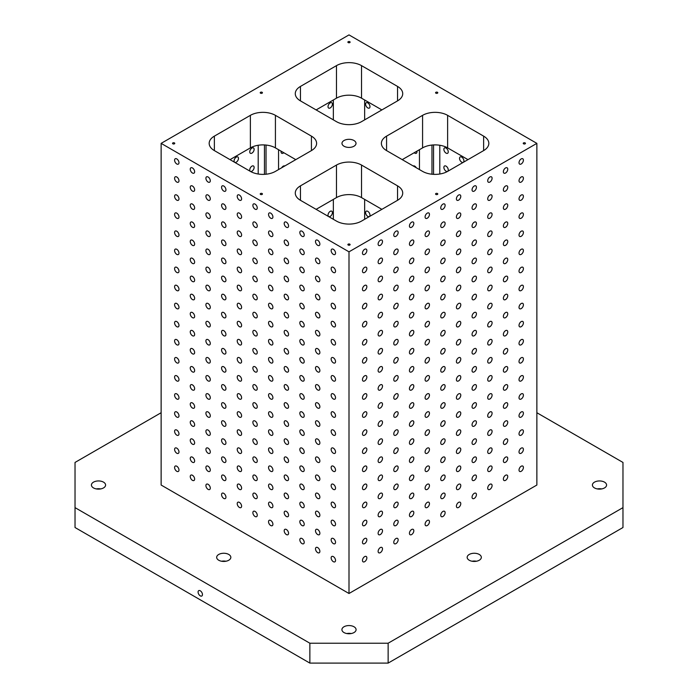 <?xml version="1.0" encoding="UTF-8"?>
<svg xmlns="http://www.w3.org/2000/svg" width="698" height="698" viewBox="0 0 698 698"><rect width="100%" height="100%" fill="white"/><g stroke="black" fill="none" stroke-linecap="round" stroke-linejoin="round"><path stroke-width="1.05" d="M335.537 253.095A3.097 1.789 60 0 1 334.892 254.517A3.097 1.789 60 0 1 331.794 252.728A3.097 1.789 60 0 1 331.794 249.142A3.097 1.789 60 0 1 334.185 249.98A3.097 1.789 60 0 1 335.537 253.095M330.215 211.337A3.097 1.789 120 0 0 328.191 214.068A3.097 1.789 120 0 0 328.662 216.554A3.097 1.789 120 0 0 330.215 216.397A3.097 1.789 120 0 0 332.239 213.667A3.097 1.789 120 0 0 331.759 211.189A3.097 1.789 120 0 0 330.215 211.337M536.867 412.727L622.974 462.442L622.974 527.522L388.14 663.1L309.86 663.1L309.86 643.216L75.026 507.629L75.026 462.442L161.133 412.727M75.026 507.629L75.026 527.522L309.86 663.1M278.546 149.695L278.546 169.579M266.025 145.053L266.025 174.221M419.454 149.695L419.454 169.579M431.975 145.053L431.975 174.221M448.256 151.859A3.097 1.789 -120 0 0 446.903 148.744A3.097 1.789 -120 0 0 444.513 147.915A3.097 1.789 -120 0 0 443.876 149.328A3.097 1.789 -120 0 0 445.228 152.452A3.097 1.789 -120 0 0 447.619 153.281A3.097 1.789 -120 0 0 448.256 151.859M448.256 169.937A3.097 1.789 -120 0 0 446.903 166.822A3.097 1.789 -120 0 0 444.513 165.993A3.097 1.789 -120 0 0 443.876 167.407A3.097 1.789 -120 0 0 445.228 170.53A3.097 1.789 -120 0 0 447.619 171.359A3.097 1.789 -120 0 0 448.256 169.937M463.917 160.898A3.097 1.789 -120 0 0 462.565 157.783A3.097 1.789 -120 0 0 460.174 156.954A3.097 1.789 -120 0 0 459.528 158.367A3.097 1.789 -120 0 0 460.881 161.491A3.097 1.789 -120 0 0 463.271 162.32A3.097 1.789 -120 0 0 463.917 160.898M369.975 215.132A3.097 1.789 -120 0 0 368.623 212.018A3.097 1.789 -120 0 0 366.241 211.189A3.097 1.789 -120 0 0 365.595 212.602A3.097 1.789 -120 0 0 366.947 215.726A3.097 1.789 -120 0 0 369.338 216.554A3.097 1.789 -120 0 0 369.975 215.132M381.876 209.348L361.52 197.595A17.712 10.226 0 0 0 336.48 197.595L336.48 165.06L300.463 185.851L300.463 200.309L336.48 221.1A17.712 10.226 180 0 0 361.52 221.1L397.537 200.309L397.537 185.851A17.712 10.226 180 0 1 402.72 193.076A17.712 10.226 180 0 1 397.537 200.309M467.983 159.633L447.627 147.889A17.712 10.226 0 0 0 422.578 147.889L402.231 159.633M275.422 115.344L311.43 136.136A17.712 10.226 180 0 1 316.613 143.369A17.712 10.226 180 0 1 311.43 150.594L275.422 171.385A17.712 10.226 180 0 1 250.373 171.385L214.365 150.594A17.712 10.226 180 0 1 209.173 143.369A17.712 10.226 180 0 1 214.365 136.136L250.373 115.344A17.712 10.226 180 0 1 275.422 115.344L275.422 147.889L295.769 159.633M275.422 147.889A17.712 10.226 0 0 0 250.373 147.889L230.017 159.633M381.876 109.926L361.52 98.174A17.712 10.226 0 0 0 336.48 98.174L316.124 109.926M336.48 197.595L316.124 209.348M336.48 165.06A17.712 10.226 180 0 1 361.52 165.06L397.537 185.851M300.463 200.309A17.712 10.226 180 0 1 295.28 193.076A17.712 10.226 180 0 1 300.463 185.851M344.044 140.499A7.015 4.048 180 0 1 351.687 139.626A7.015 4.048 180 0 1 356.015 143.369A7.015 4.048 180 0 1 349 147.418A7.015 4.048 180 0 1 341.985 143.369A7.015 4.048 180 0 1 344.044 140.499M348.215 41.679A1.108 0.637 180 0 1 349.428 41.54A1.108 0.637 180 0 1 350.108 42.133A1.108 0.637 180 0 1 349 42.77A1.108 0.637 180 0 1 347.892 42.133A1.108 0.637 180 0 1 348.215 41.679M260.546 193.529A1.108 0.637 180 0 1 261.75 193.39A1.108 0.637 180 0 1 262.431 193.983A1.108 0.637 180 0 1 261.331 194.62A1.108 0.637 180 0 1 260.223 193.983A1.108 0.637 180 0 1 260.546 193.529M172.868 142.916A1.108 0.637 180 0 1 174.081 142.776A1.108 0.637 180 0 1 174.762 143.369A1.108 0.637 180 0 1 173.654 144.006A1.108 0.637 180 0 1 172.546 143.369A1.108 0.637 180 0 1 172.868 142.916M348.215 244.152A1.108 0.637 180 0 1 349.428 244.012A1.108 0.637 180 0 1 350.108 244.597A1.108 0.637 180 0 1 349 245.242A1.108 0.637 180 0 1 347.892 244.597A1.108 0.637 180 0 1 348.215 244.152M435.892 193.529A1.108 0.637 180 0 1 437.096 193.39A1.108 0.637 180 0 1 437.777 193.983A1.108 0.637 180 0 1 436.669 194.62A1.108 0.637 180 0 1 435.569 193.983A1.108 0.637 180 0 1 435.892 193.529M523.561 142.916A1.108 0.637 180 0 1 524.765 142.776A1.108 0.637 180 0 1 525.454 143.369A1.108 0.637 180 0 1 524.346 144.006A1.108 0.637 180 0 1 523.238 143.369A1.108 0.637 180 0 1 523.561 142.916M435.892 92.293A1.108 0.637 180 0 1 437.096 92.153A1.108 0.637 180 0 1 437.777 92.747A1.108 0.637 180 0 1 436.669 93.384A1.108 0.637 180 0 1 435.569 92.747A1.108 0.637 180 0 1 435.892 92.293M260.546 92.293A1.108 0.637 180 0 1 261.75 92.153A1.108 0.637 180 0 1 262.431 92.747A1.108 0.637 180 0 1 261.331 93.384A1.108 0.637 180 0 1 260.223 92.747A1.108 0.637 180 0 1 260.546 92.293M386.57 150.594L422.578 171.385A17.712 10.226 180 0 0 447.627 171.385L483.635 150.594L483.635 136.136L447.627 115.344A17.712 10.226 180 0 0 422.578 115.344L386.57 136.136L386.57 150.594A17.712 10.226 180 0 1 381.387 143.369A17.712 10.226 180 0 1 386.57 136.136M483.635 136.136A17.712 10.226 180 0 1 488.827 143.369A17.712 10.226 180 0 1 483.635 150.594M397.537 86.421L361.52 65.629A17.712 10.226 180 0 0 336.48 65.629L300.463 86.421A17.712 10.226 180 0 0 295.28 93.654A17.712 10.226 180 0 0 300.463 100.887L336.48 121.67A17.712 10.226 180 0 0 361.52 121.67L397.537 100.887A17.712 10.226 180 0 0 402.72 93.654A17.712 10.226 180 0 0 397.537 86.421L397.537 100.887M536.867 143.369L349 34.9L161.133 143.369L349 251.83L536.867 143.369L536.867 485.04L349 593.501L161.133 485.04L161.133 143.369M523.404 160.174A3.097 1.789 -60 0 1 522.052 163.297A3.097 1.789 -60 0 1 519.661 164.126A3.097 1.789 -60 0 1 519.661 160.549A3.097 1.789 -60 0 1 522.767 158.76A3.097 1.789 -60 0 1 523.404 160.174M523.404 178.252A3.097 1.789 -60 0 1 522.052 181.375A3.097 1.789 -60 0 1 519.661 182.204A3.097 1.789 -60 0 1 519.661 178.627A3.097 1.789 -60 0 1 522.767 176.838A3.097 1.789 -60 0 1 523.404 178.252M523.404 196.33A3.097 1.789 -60 0 1 522.052 199.454A3.097 1.789 -60 0 1 519.661 200.282A3.097 1.789 -60 0 1 519.661 196.705A3.097 1.789 -60 0 1 522.767 194.917A3.097 1.789 -60 0 1 523.404 196.33M523.404 214.408A3.097 1.789 -60 0 1 522.052 217.532A3.097 1.789 -60 0 1 519.661 218.361A3.097 1.789 -60 0 1 519.661 214.783A3.097 1.789 -60 0 1 522.767 212.995A3.097 1.789 -60 0 1 523.404 214.408M523.404 232.486A3.097 1.789 -60 0 1 522.052 235.61A3.097 1.789 -60 0 1 519.661 236.439A3.097 1.789 -60 0 1 519.661 232.862A3.097 1.789 -60 0 1 522.767 231.073A3.097 1.789 -60 0 1 523.404 232.486M523.404 250.565A3.097 1.789 -60 0 1 522.052 253.688A3.097 1.789 -60 0 1 519.661 254.517A3.097 1.789 -60 0 1 519.661 250.94A3.097 1.789 -60 0 1 522.767 249.151A3.097 1.789 -60 0 1 523.404 250.565M523.404 268.643A3.097 1.789 -60 0 1 522.052 271.766A3.097 1.789 -60 0 1 519.661 272.595A3.097 1.789 -60 0 1 519.661 269.018A3.097 1.789 -60 0 1 522.767 267.229A3.097 1.789 -60 0 1 523.404 268.643M523.404 286.721A3.097 1.789 -60 0 1 522.052 289.844A3.097 1.789 -60 0 1 519.661 290.673A3.097 1.789 -60 0 1 519.661 287.096A3.097 1.789 -60 0 1 522.767 285.308A3.097 1.789 -60 0 1 523.404 286.721M523.404 304.799A3.097 1.789 -60 0 1 522.052 307.923A3.097 1.789 -60 0 1 519.661 308.752A3.097 1.789 -60 0 1 519.661 305.174A3.097 1.789 -60 0 1 522.767 303.377A3.097 1.789 -60 0 1 523.404 304.799M523.404 322.877A3.097 1.789 -60 0 1 522.052 326.001A3.097 1.789 -60 0 1 519.661 326.83A3.097 1.789 -60 0 1 519.661 323.253A3.097 1.789 -60 0 1 522.767 321.455A3.097 1.789 -60 0 1 523.404 322.877M523.404 340.956A3.097 1.789 -60 0 1 522.052 344.079A3.097 1.789 -60 0 1 519.661 344.908A3.097 1.789 -60 0 1 519.661 341.322A3.097 1.789 -60 0 1 522.767 339.533A3.097 1.789 -60 0 1 523.404 340.956M523.404 359.034A3.097 1.789 -60 0 1 522.052 362.149A3.097 1.789 -60 0 1 519.661 362.986A3.097 1.789 -60 0 1 519.661 359.4A3.097 1.789 -60 0 1 522.767 357.612A3.097 1.789 -60 0 1 523.404 359.034M523.404 377.112A3.097 1.789 -60 0 1 522.052 380.227A3.097 1.789 -60 0 1 519.661 381.064A3.097 1.789 -60 0 1 519.661 377.478A3.097 1.789 -60 0 1 522.767 375.69A3.097 1.789 -60 0 1 523.404 377.112M523.404 395.19A3.097 1.789 -60 0 1 522.052 398.305A3.097 1.789 -60 0 1 519.661 399.143A3.097 1.789 -60 0 1 519.661 395.557A3.097 1.789 -60 0 1 522.767 393.768A3.097 1.789 -60 0 1 523.404 395.19M523.404 413.268A3.097 1.789 -60 0 1 522.052 416.383A3.097 1.789 -60 0 1 519.661 417.221A3.097 1.789 -60 0 1 519.661 413.635A3.097 1.789 -60 0 1 522.767 411.846A3.097 1.789 -60 0 1 523.404 413.268M523.404 431.347A3.097 1.789 -60 0 1 522.052 434.461A3.097 1.789 -60 0 1 519.661 435.29A3.097 1.789 -60 0 1 519.661 431.713A3.097 1.789 -60 0 1 522.767 429.924A3.097 1.789 -60 0 1 523.404 431.347M523.404 449.425A3.097 1.789 -60 0 1 522.052 452.54A3.097 1.789 -60 0 1 519.661 453.368A3.097 1.789 -60 0 1 519.661 449.791A3.097 1.789 -60 0 1 522.767 448.003A3.097 1.789 -60 0 1 523.404 449.425M523.404 467.503A3.097 1.789 -60 0 1 522.052 470.618A3.097 1.789 -60 0 1 519.661 471.447A3.097 1.789 -60 0 1 519.661 467.869A3.097 1.789 -60 0 1 522.767 466.081A3.097 1.789 -60 0 1 523.404 467.503M507.751 169.213A3.097 1.789 -60 0 1 506.399 172.336A3.097 1.789 -60 0 1 504.008 173.165A3.097 1.789 -60 0 1 504.008 169.588A3.097 1.789 -60 0 1 507.106 167.799A3.097 1.789 -60 0 1 507.751 169.213M507.751 187.291A3.097 1.789 -60 0 1 506.399 190.414A3.097 1.789 -60 0 1 504.008 191.243A3.097 1.789 -60 0 1 504.008 187.666A3.097 1.789 -60 0 1 507.106 185.877A3.097 1.789 -60 0 1 507.751 187.291M507.751 205.369A3.097 1.789 -60 0 1 506.399 208.493A3.097 1.789 -60 0 1 504.008 209.321A3.097 1.789 -60 0 1 504.008 205.744A3.097 1.789 -60 0 1 507.106 203.956A3.097 1.789 -60 0 1 507.751 205.369M507.751 223.447A3.097 1.789 -60 0 1 506.399 226.571A3.097 1.789 -60 0 1 504.008 227.4A3.097 1.789 -60 0 1 504.008 223.822A3.097 1.789 -60 0 1 507.106 222.034A3.097 1.789 -60 0 1 507.751 223.447M507.751 241.525A3.097 1.789 -60 0 1 506.399 244.649A3.097 1.789 -60 0 1 504.008 245.478A3.097 1.789 -60 0 1 504.008 241.901A3.097 1.789 -60 0 1 507.106 240.112A3.097 1.789 -60 0 1 507.751 241.525M507.751 259.604A3.097 1.789 -60 0 1 506.399 262.727A3.097 1.789 -60 0 1 504.008 263.556A3.097 1.789 -60 0 1 504.008 259.979A3.097 1.789 -60 0 1 507.106 258.19A3.097 1.789 -60 0 1 507.751 259.604M507.751 277.682A3.097 1.789 -60 0 1 506.399 280.805A3.097 1.789 -60 0 1 504.008 281.634A3.097 1.789 -60 0 1 504.008 278.057A3.097 1.789 -60 0 1 507.106 276.268A3.097 1.789 -60 0 1 507.751 277.682M507.751 295.76A3.097 1.789 -60 0 1 506.399 298.884A3.097 1.789 -60 0 1 504.008 299.712A3.097 1.789 -60 0 1 504.008 296.135A3.097 1.789 -60 0 1 507.106 294.338A3.097 1.789 -60 0 1 507.751 295.76M507.751 313.838A3.097 1.789 -60 0 1 506.399 316.962A3.097 1.789 -60 0 1 504.008 317.791A3.097 1.789 -60 0 1 504.008 314.213A3.097 1.789 -60 0 1 507.106 312.416A3.097 1.789 -60 0 1 507.751 313.838M507.751 331.916A3.097 1.789 -60 0 1 506.399 335.04A3.097 1.789 -60 0 1 504.008 335.869A3.097 1.789 -60 0 1 504.008 332.283A3.097 1.789 -60 0 1 507.106 330.494A3.097 1.789 -60 0 1 507.751 331.916M507.751 349.995A3.097 1.789 -60 0 1 506.399 353.109A3.097 1.789 -60 0 1 504.008 353.947A3.097 1.789 -60 0 1 504.008 350.361A3.097 1.789 -60 0 1 507.106 348.572A3.097 1.789 -60 0 1 507.751 349.995M507.751 368.073A3.097 1.789 -60 0 1 506.399 371.188A3.097 1.789 -60 0 1 504.008 372.025A3.097 1.789 -60 0 1 504.008 368.439A3.097 1.789 -60 0 1 507.106 366.651A3.097 1.789 -60 0 1 507.751 368.073M507.751 386.151A3.097 1.789 -60 0 1 506.399 389.266A3.097 1.789 -60 0 1 504.008 390.103A3.097 1.789 -60 0 1 504.008 386.518A3.097 1.789 -60 0 1 507.106 384.729A3.097 1.789 -60 0 1 507.751 386.151M507.751 404.229A3.097 1.789 -60 0 1 506.399 407.344A3.097 1.789 -60 0 1 504.008 408.182A3.097 1.789 -60 0 1 504.008 404.596A3.097 1.789 -60 0 1 507.106 402.807A3.097 1.789 -60 0 1 507.751 404.229M507.751 422.307A3.097 1.789 -60 0 1 506.399 425.422A3.097 1.789 -60 0 1 504.008 426.251A3.097 1.789 -60 0 1 504.008 422.674A3.097 1.789 -60 0 1 507.106 420.885A3.097 1.789 -60 0 1 507.751 422.307M507.751 440.386A3.097 1.789 -60 0 1 506.399 443.5A3.097 1.789 -60 0 1 504.008 444.329A3.097 1.789 -60 0 1 504.008 440.752A3.097 1.789 -60 0 1 507.106 438.963A3.097 1.789 -60 0 1 507.751 440.386M507.751 458.464A3.097 1.789 -60 0 1 506.399 461.579A3.097 1.789 -60 0 1 504.008 462.408A3.097 1.789 -60 0 1 504.008 458.83A3.097 1.789 -60 0 1 507.106 457.042A3.097 1.789 -60 0 1 507.751 458.464M507.751 476.542A3.097 1.789 -60 0 1 506.399 479.657A3.097 1.789 -60 0 1 504.008 480.486A3.097 1.789 -60 0 1 504.008 476.909A3.097 1.789 -60 0 1 507.106 475.12A3.097 1.789 -60 0 1 507.751 476.542M492.09 178.252A3.097 1.789 -60 0 1 490.738 181.375A3.097 1.789 -60 0 1 488.356 182.204A3.097 1.789 -60 0 1 488.356 178.627A3.097 1.789 -60 0 1 491.453 176.838A3.097 1.789 -60 0 1 492.09 178.252M492.09 196.33A3.097 1.789 -60 0 1 490.738 199.454A3.097 1.789 -60 0 1 488.356 200.282A3.097 1.789 -60 0 1 488.356 196.705A3.097 1.789 -60 0 1 491.453 194.917A3.097 1.789 -60 0 1 492.09 196.33M492.09 214.408A3.097 1.789 -60 0 1 490.738 217.532A3.097 1.789 -60 0 1 488.356 218.361A3.097 1.789 -60 0 1 488.356 214.783A3.097 1.789 -60 0 1 491.453 212.995A3.097 1.789 -60 0 1 492.09 214.408M492.09 232.486A3.097 1.789 -60 0 1 490.738 235.61A3.097 1.789 -60 0 1 488.356 236.439A3.097 1.789 -60 0 1 488.356 232.862A3.097 1.789 -60 0 1 491.453 231.073A3.097 1.789 -60 0 1 492.09 232.486M492.09 250.565A3.097 1.789 -60 0 1 490.738 253.688A3.097 1.789 -60 0 1 488.356 254.517A3.097 1.789 -60 0 1 488.356 250.94A3.097 1.789 -60 0 1 491.453 249.151A3.097 1.789 -60 0 1 492.09 250.565M492.09 268.643A3.097 1.789 -60 0 1 490.738 271.766A3.097 1.789 -60 0 1 488.356 272.595A3.097 1.789 -60 0 1 488.356 269.018A3.097 1.789 -60 0 1 491.453 267.229A3.097 1.789 -60 0 1 492.09 268.643M492.09 286.721A3.097 1.789 -60 0 1 490.738 289.844A3.097 1.789 -60 0 1 488.356 290.673A3.097 1.789 -60 0 1 488.356 287.096A3.097 1.789 -60 0 1 491.453 285.299A3.097 1.789 -60 0 1 492.09 286.721M492.09 304.799A3.097 1.789 -60 0 1 490.738 307.923A3.097 1.789 -60 0 1 488.356 308.752A3.097 1.789 -60 0 1 488.356 305.174A3.097 1.789 -60 0 1 491.453 303.377A3.097 1.789 -60 0 1 492.09 304.799M492.09 322.877A3.097 1.789 -60 0 1 490.738 326.001A3.097 1.789 -60 0 1 488.356 326.83A3.097 1.789 -60 0 1 488.356 323.253A3.097 1.789 -60 0 1 491.453 321.455A3.097 1.789 -60 0 1 492.09 322.877M492.09 340.956A3.097 1.789 -60 0 1 490.738 344.079A3.097 1.789 -60 0 1 488.356 344.908A3.097 1.789 -60 0 1 488.356 341.322A3.097 1.789 -60 0 1 491.453 339.533A3.097 1.789 -60 0 1 492.09 340.956M492.09 359.034A3.097 1.789 -60 0 1 490.738 362.149A3.097 1.789 -60 0 1 488.356 362.986A3.097 1.789 -60 0 1 488.356 359.4A3.097 1.789 -60 0 1 491.453 357.612A3.097 1.789 -60 0 1 492.09 359.034M492.09 377.112A3.097 1.789 -60 0 1 490.738 380.227A3.097 1.789 -60 0 1 488.356 381.064A3.097 1.789 -60 0 1 488.356 377.478A3.097 1.789 -60 0 1 491.453 375.69A3.097 1.789 -60 0 1 492.09 377.112M492.09 395.19A3.097 1.789 -60 0 1 490.738 398.305A3.097 1.789 -60 0 1 488.356 399.143A3.097 1.789 -60 0 1 488.356 395.557A3.097 1.789 -60 0 1 491.453 393.768A3.097 1.789 -60 0 1 492.09 395.19M492.09 413.268A3.097 1.789 -60 0 1 490.738 416.383A3.097 1.789 -60 0 1 488.356 417.221A3.097 1.789 -60 0 1 488.356 413.635A3.097 1.789 -60 0 1 491.453 411.846A3.097 1.789 -60 0 1 492.09 413.268M492.09 431.347A3.097 1.789 -60 0 1 490.738 434.461A3.097 1.789 -60 0 1 488.356 435.29A3.097 1.789 -60 0 1 488.356 431.713A3.097 1.789 -60 0 1 491.453 429.924A3.097 1.789 -60 0 1 492.09 431.347M492.09 449.425A3.097 1.789 -60 0 1 490.738 452.54A3.097 1.789 -60 0 1 488.356 453.368A3.097 1.789 -60 0 1 488.356 449.791A3.097 1.789 -60 0 1 491.453 448.003A3.097 1.789 -60 0 1 492.09 449.425M492.09 467.503A3.097 1.789 -60 0 1 490.738 470.618A3.097 1.789 -60 0 1 488.356 471.447A3.097 1.789 -60 0 1 488.356 467.869A3.097 1.789 -60 0 1 491.453 466.081A3.097 1.789 -60 0 1 492.09 467.503M492.09 485.581A3.097 1.789 -60 0 1 490.738 488.696A3.097 1.789 -60 0 1 488.356 489.525A3.097 1.789 -60 0 1 488.356 485.948A3.097 1.789 -60 0 1 491.453 484.159A3.097 1.789 -60 0 1 492.09 485.581M476.437 187.291A3.097 1.789 -60 0 1 475.085 190.414A3.097 1.789 -60 0 1 472.694 191.243A3.097 1.789 -60 0 1 472.694 187.666A3.097 1.789 -60 0 1 475.792 185.877A3.097 1.789 -60 0 1 476.437 187.291M476.437 205.369A3.097 1.789 -60 0 1 475.085 208.493A3.097 1.789 -60 0 1 472.694 209.321A3.097 1.789 -60 0 1 472.694 205.744A3.097 1.789 -60 0 1 475.792 203.956A3.097 1.789 -60 0 1 476.437 205.369M476.437 223.447A3.097 1.789 -60 0 1 475.085 226.571A3.097 1.789 -60 0 1 472.694 227.4A3.097 1.789 -60 0 1 472.694 223.822A3.097 1.789 -60 0 1 475.792 222.034A3.097 1.789 -60 0 1 476.437 223.447M476.437 241.525A3.097 1.789 -60 0 1 475.085 244.649A3.097 1.789 -60 0 1 472.694 245.478A3.097 1.789 -60 0 1 472.694 241.901A3.097 1.789 -60 0 1 475.792 240.112A3.097 1.789 -60 0 1 476.437 241.525M476.437 259.604A3.097 1.789 -60 0 1 475.085 262.727A3.097 1.789 -60 0 1 472.694 263.556A3.097 1.789 -60 0 1 472.694 259.979A3.097 1.789 -60 0 1 475.792 258.19A3.097 1.789 -60 0 1 476.437 259.604M476.437 277.682A3.097 1.789 -60 0 1 475.085 280.805A3.097 1.789 -60 0 1 472.694 281.634A3.097 1.789 -60 0 1 472.694 278.057A3.097 1.789 -60 0 1 475.792 276.26A3.097 1.789 -60 0 1 476.437 277.682M476.437 295.76A3.097 1.789 -60 0 1 475.085 298.884A3.097 1.789 -60 0 1 472.694 299.712A3.097 1.789 -60 0 1 472.694 296.135A3.097 1.789 -60 0 1 475.792 294.338A3.097 1.789 -60 0 1 476.437 295.76M476.437 313.838A3.097 1.789 -60 0 1 475.085 316.962A3.097 1.789 -60 0 1 472.694 317.791A3.097 1.789 -60 0 1 472.694 314.213A3.097 1.789 -60 0 1 475.792 312.416A3.097 1.789 -60 0 1 476.437 313.838M476.437 331.916A3.097 1.789 -60 0 1 475.085 335.04A3.097 1.789 -60 0 1 472.694 335.869A3.097 1.789 -60 0 1 472.694 332.283A3.097 1.789 -60 0 1 475.792 330.494A3.097 1.789 -60 0 1 476.437 331.916M476.437 349.995A3.097 1.789 -60 0 1 475.085 353.109A3.097 1.789 -60 0 1 472.694 353.947A3.097 1.789 -60 0 1 472.694 350.361A3.097 1.789 -60 0 1 475.792 348.572A3.097 1.789 -60 0 1 476.437 349.995M476.437 368.073A3.097 1.789 -60 0 1 475.085 371.188A3.097 1.789 -60 0 1 472.694 372.025A3.097 1.789 -60 0 1 472.694 368.439A3.097 1.789 -60 0 1 475.792 366.651A3.097 1.789 -60 0 1 476.437 368.073M476.437 386.151A3.097 1.789 -60 0 1 475.085 389.266A3.097 1.789 -60 0 1 472.694 390.103A3.097 1.789 -60 0 1 472.694 386.518A3.097 1.789 -60 0 1 475.792 384.729A3.097 1.789 -60 0 1 476.437 386.151M476.437 404.229A3.097 1.789 -60 0 1 475.085 407.344A3.097 1.789 -60 0 1 472.694 408.182A3.097 1.789 -60 0 1 472.694 404.596A3.097 1.789 -60 0 1 475.792 402.807A3.097 1.789 -60 0 1 476.437 404.229M476.437 422.307A3.097 1.789 -60 0 1 475.085 425.422A3.097 1.789 -60 0 1 472.694 426.251A3.097 1.789 -60 0 1 472.694 422.674A3.097 1.789 -60 0 1 475.792 420.885A3.097 1.789 -60 0 1 476.437 422.307M476.437 440.386A3.097 1.789 -60 0 1 475.085 443.5A3.097 1.789 -60 0 1 472.694 444.329A3.097 1.789 -60 0 1 472.694 440.752A3.097 1.789 -60 0 1 475.792 438.963A3.097 1.789 -60 0 1 476.437 440.386M476.437 458.464A3.097 1.789 -60 0 1 475.085 461.579A3.097 1.789 -60 0 1 472.694 462.408A3.097 1.789 -60 0 1 472.694 458.83A3.097 1.789 -60 0 1 475.792 457.042A3.097 1.789 -60 0 1 476.437 458.464M476.437 476.542A3.097 1.789 -60 0 1 475.085 479.657A3.097 1.789 -60 0 1 472.694 480.486A3.097 1.789 -60 0 1 472.694 476.909A3.097 1.789 -60 0 1 475.792 475.12A3.097 1.789 -60 0 1 476.437 476.542M476.437 494.62A3.097 1.789 -60 0 1 475.085 497.735A3.097 1.789 -60 0 1 472.694 498.564A3.097 1.789 -60 0 1 472.694 494.987A3.097 1.789 -60 0 1 475.792 493.198A3.097 1.789 -60 0 1 476.437 494.62M460.785 196.33A3.097 1.789 -60 0 1 459.432 199.454A3.097 1.789 -60 0 1 457.042 200.282A3.097 1.789 -60 0 1 457.042 196.705A3.097 1.789 -60 0 1 460.139 194.917A3.097 1.789 -60 0 1 460.785 196.33M460.785 214.408A3.097 1.789 -60 0 1 459.432 217.532A3.097 1.789 -60 0 1 457.042 218.361A3.097 1.789 -60 0 1 457.042 214.783A3.097 1.789 -60 0 1 460.139 212.995A3.097 1.789 -60 0 1 460.785 214.408M460.785 232.486A3.097 1.789 -60 0 1 459.432 235.61A3.097 1.789 -60 0 1 457.042 236.439A3.097 1.789 -60 0 1 457.042 232.862A3.097 1.789 -60 0 1 460.139 231.073A3.097 1.789 -60 0 1 460.785 232.486M460.785 250.565A3.097 1.789 -60 0 1 459.432 253.688A3.097 1.789 -60 0 1 457.042 254.517A3.097 1.789 -60 0 1 457.042 250.94A3.097 1.789 -60 0 1 460.139 249.151A3.097 1.789 -60 0 1 460.785 250.565M460.785 268.643A3.097 1.789 -60 0 1 459.432 271.766A3.097 1.789 -60 0 1 457.042 272.595A3.097 1.789 -60 0 1 457.042 269.018A3.097 1.789 -60 0 1 460.139 267.221A3.097 1.789 -60 0 1 460.785 268.643M460.785 286.721A3.097 1.789 -60 0 1 459.432 289.844A3.097 1.789 -60 0 1 457.042 290.673A3.097 1.789 -60 0 1 457.042 287.096A3.097 1.789 -60 0 1 460.139 285.299A3.097 1.789 -60 0 1 460.785 286.721M460.785 304.799A3.097 1.789 -60 0 1 459.432 307.923A3.097 1.789 -60 0 1 457.042 308.752A3.097 1.789 -60 0 1 457.042 305.174A3.097 1.789 -60 0 1 460.139 303.377A3.097 1.789 -60 0 1 460.785 304.799M460.785 322.877A3.097 1.789 -60 0 1 459.432 326.001A3.097 1.789 -60 0 1 457.042 326.83A3.097 1.789 -60 0 1 457.042 323.244A3.097 1.789 -60 0 1 460.139 321.455A3.097 1.789 -60 0 1 460.785 322.877M460.785 340.956A3.097 1.789 -60 0 1 459.432 344.07A3.097 1.789 -60 0 1 457.042 344.908A3.097 1.789 -60 0 1 457.042 341.322A3.097 1.789 -60 0 1 460.139 339.533A3.097 1.789 -60 0 1 460.785 340.956M460.785 359.034A3.097 1.789 -60 0 1 459.432 362.149A3.097 1.789 -60 0 1 457.042 362.986A3.097 1.789 -60 0 1 457.042 359.4A3.097 1.789 -60 0 1 460.139 357.612A3.097 1.789 -60 0 1 460.785 359.034M460.785 377.112A3.097 1.789 -60 0 1 459.432 380.227A3.097 1.789 -60 0 1 457.042 381.064A3.097 1.789 -60 0 1 457.042 377.478A3.097 1.789 -60 0 1 460.139 375.69A3.097 1.789 -60 0 1 460.785 377.112M460.785 395.19A3.097 1.789 -60 0 1 459.432 398.305A3.097 1.789 -60 0 1 457.042 399.143A3.097 1.789 -60 0 1 457.042 395.557A3.097 1.789 -60 0 1 460.139 393.768A3.097 1.789 -60 0 1 460.785 395.19M460.785 413.268A3.097 1.789 -60 0 1 459.432 416.383A3.097 1.789 -60 0 1 457.042 417.212A3.097 1.789 -60 0 1 457.042 413.635A3.097 1.789 -60 0 1 460.139 411.846A3.097 1.789 -60 0 1 460.785 413.268M460.785 431.347A3.097 1.789 -60 0 1 459.432 434.461A3.097 1.789 -60 0 1 457.042 435.29A3.097 1.789 -60 0 1 457.042 431.713A3.097 1.789 -60 0 1 460.139 429.924A3.097 1.789 -60 0 1 460.785 431.347M460.785 449.425A3.097 1.789 -60 0 1 459.432 452.54A3.097 1.789 -60 0 1 457.042 453.368A3.097 1.789 -60 0 1 457.042 449.791A3.097 1.789 -60 0 1 460.139 448.003A3.097 1.789 -60 0 1 460.785 449.425M460.785 467.503A3.097 1.789 -60 0 1 459.432 470.618A3.097 1.789 -60 0 1 457.042 471.447A3.097 1.789 -60 0 1 457.042 467.869A3.097 1.789 -60 0 1 460.139 466.081A3.097 1.789 -60 0 1 460.785 467.503M460.785 485.581A3.097 1.789 -60 0 1 459.432 488.696A3.097 1.789 -60 0 1 457.042 489.525A3.097 1.789 -60 0 1 457.042 485.948A3.097 1.789 -60 0 1 460.139 484.159A3.097 1.789 -60 0 1 460.785 485.581M460.785 503.659A3.097 1.789 -60 0 1 459.432 506.774A3.097 1.789 -60 0 1 457.042 507.603A3.097 1.789 -60 0 1 457.042 504.026A3.097 1.789 -60 0 1 460.139 502.237A3.097 1.789 -60 0 1 460.785 503.659M445.123 205.369A3.097 1.789 -60 0 1 443.771 208.493A3.097 1.789 -60 0 1 441.389 209.321A3.097 1.789 -60 0 1 441.389 205.744A3.097 1.789 -60 0 1 444.486 203.956A3.097 1.789 -60 0 1 445.123 205.369M445.123 223.447A3.097 1.789 -60 0 1 443.771 226.571A3.097 1.789 -60 0 1 441.389 227.4A3.097 1.789 -60 0 1 441.389 223.822A3.097 1.789 -60 0 1 444.486 222.034A3.097 1.789 -60 0 1 445.123 223.447M445.123 241.525A3.097 1.789 -60 0 1 443.771 244.649A3.097 1.789 -60 0 1 441.389 245.478A3.097 1.789 -60 0 1 441.389 241.901A3.097 1.789 -60 0 1 444.486 240.112A3.097 1.789 -60 0 1 445.123 241.525M445.123 259.604A3.097 1.789 -60 0 1 443.771 262.727A3.097 1.789 -60 0 1 441.389 263.556A3.097 1.789 -60 0 1 441.389 259.979A3.097 1.789 -60 0 1 444.486 258.19A3.097 1.789 -60 0 1 445.123 259.604M445.123 277.682A3.097 1.789 -60 0 1 443.771 280.805A3.097 1.789 -60 0 1 441.389 281.634A3.097 1.789 -60 0 1 441.389 278.057A3.097 1.789 -60 0 1 444.486 276.26A3.097 1.789 -60 0 1 445.123 277.682M445.123 295.76A3.097 1.789 -60 0 1 443.771 298.884A3.097 1.789 -60 0 1 441.389 299.712A3.097 1.789 -60 0 1 441.389 296.135A3.097 1.789 -60 0 1 444.486 294.338A3.097 1.789 -60 0 1 445.123 295.76M445.123 313.838A3.097 1.789 -60 0 1 443.771 316.962A3.097 1.789 -60 0 1 441.389 317.791A3.097 1.789 -60 0 1 441.389 314.205A3.097 1.789 -60 0 1 444.486 312.416A3.097 1.789 -60 0 1 445.123 313.838M445.123 331.916A3.097 1.789 -60 0 1 443.771 335.031A3.097 1.789 -60 0 1 441.389 335.869A3.097 1.789 -60 0 1 441.389 332.283A3.097 1.789 -60 0 1 444.486 330.494A3.097 1.789 -60 0 1 445.123 331.916M445.123 349.995A3.097 1.789 -60 0 1 443.771 353.109A3.097 1.789 -60 0 1 441.389 353.947A3.097 1.789 -60 0 1 441.389 350.361A3.097 1.789 -60 0 1 444.486 348.572A3.097 1.789 -60 0 1 445.123 349.995M445.123 368.073A3.097 1.789 -60 0 1 443.771 371.188A3.097 1.789 -60 0 1 441.389 372.025A3.097 1.789 -60 0 1 441.389 368.439A3.097 1.789 -60 0 1 444.486 366.651A3.097 1.789 -60 0 1 445.123 368.073M445.123 386.151A3.097 1.789 -60 0 1 443.771 389.266A3.097 1.789 -60 0 1 441.389 390.103A3.097 1.789 -60 0 1 441.389 386.518A3.097 1.789 -60 0 1 444.486 384.729A3.097 1.789 -60 0 1 445.123 386.151M445.123 404.229A3.097 1.789 -60 0 1 443.771 407.344A3.097 1.789 -60 0 1 441.389 408.173A3.097 1.789 -60 0 1 441.389 404.596A3.097 1.789 -60 0 1 444.486 402.807A3.097 1.789 -60 0 1 445.123 404.229M445.123 422.307A3.097 1.789 -60 0 1 443.771 425.422A3.097 1.789 -60 0 1 441.389 426.251A3.097 1.789 -60 0 1 441.389 422.674A3.097 1.789 -60 0 1 444.486 420.885A3.097 1.789 -60 0 1 445.123 422.307M445.123 440.386A3.097 1.789 -60 0 1 443.771 443.5A3.097 1.789 -60 0 1 441.389 444.329A3.097 1.789 -60 0 1 441.389 440.752A3.097 1.789 -60 0 1 444.486 438.963A3.097 1.789 -60 0 1 445.123 440.386M445.123 458.464A3.097 1.789 -60 0 1 443.771 461.579A3.097 1.789 -60 0 1 441.389 462.408A3.097 1.789 -60 0 1 441.389 458.83A3.097 1.789 -60 0 1 444.486 457.042A3.097 1.789 -60 0 1 445.123 458.464M445.123 476.542A3.097 1.789 -60 0 1 443.771 479.657A3.097 1.789 -60 0 1 441.389 480.486A3.097 1.789 -60 0 1 441.389 476.909A3.097 1.789 -60 0 1 444.486 475.12A3.097 1.789 -60 0 1 445.123 476.542M445.123 494.62A3.097 1.789 -60 0 1 443.771 497.735A3.097 1.789 -60 0 1 441.389 498.564A3.097 1.789 -60 0 1 441.389 494.987A3.097 1.789 -60 0 1 444.486 493.198A3.097 1.789 -60 0 1 445.123 494.62M445.123 512.698A3.097 1.789 -60 0 1 443.771 515.813A3.097 1.789 -60 0 1 441.389 516.642A3.097 1.789 -60 0 1 441.389 513.065A3.097 1.789 -60 0 1 444.486 511.276A3.097 1.789 -60 0 1 445.123 512.698M429.471 214.408A3.097 1.789 -60 0 1 428.118 217.532A3.097 1.789 -60 0 1 425.728 218.361A3.097 1.789 -60 0 1 425.728 214.783A3.097 1.789 -60 0 1 428.825 212.995A3.097 1.789 -60 0 1 429.471 214.408M429.471 232.486A3.097 1.789 -60 0 1 428.118 235.61A3.097 1.789 -60 0 1 425.728 236.439A3.097 1.789 -60 0 1 425.728 232.862A3.097 1.789 -60 0 1 428.825 231.073A3.097 1.789 -60 0 1 429.471 232.486M429.471 250.565A3.097 1.789 -60 0 1 428.118 253.688A3.097 1.789 -60 0 1 425.728 254.517A3.097 1.789 -60 0 1 425.728 250.94A3.097 1.789 -60 0 1 428.825 249.151A3.097 1.789 -60 0 1 429.471 250.565M429.471 268.643A3.097 1.789 -60 0 1 428.118 271.766A3.097 1.789 -60 0 1 425.728 272.595A3.097 1.789 -60 0 1 425.728 269.018A3.097 1.789 -60 0 1 428.825 267.221A3.097 1.789 -60 0 1 429.471 268.643M429.471 286.721A3.097 1.789 -60 0 1 428.118 289.844A3.097 1.789 -60 0 1 425.728 290.673A3.097 1.789 -60 0 1 425.728 287.096A3.097 1.789 -60 0 1 428.825 285.299A3.097 1.789 -60 0 1 429.471 286.721M429.471 304.799A3.097 1.789 -60 0 1 428.118 307.923A3.097 1.789 -60 0 1 425.728 308.752A3.097 1.789 -60 0 1 425.728 305.166A3.097 1.789 -60 0 1 428.825 303.377A3.097 1.789 -60 0 1 429.471 304.799M429.471 322.877A3.097 1.789 -60 0 1 428.118 325.992A3.097 1.789 -60 0 1 425.728 326.83A3.097 1.789 -60 0 1 425.728 323.244A3.097 1.789 -60 0 1 428.825 321.455A3.097 1.789 -60 0 1 429.471 322.877M429.471 340.956A3.097 1.789 -60 0 1 428.118 344.07A3.097 1.789 -60 0 1 425.728 344.908A3.097 1.789 -60 0 1 425.728 341.322A3.097 1.789 -60 0 1 428.825 339.533A3.097 1.789 -60 0 1 429.471 340.956M429.471 359.034A3.097 1.789 -60 0 1 428.118 362.149A3.097 1.789 -60 0 1 425.728 362.986A3.097 1.789 -60 0 1 425.728 359.4A3.097 1.789 -60 0 1 428.825 357.612A3.097 1.789 -60 0 1 429.471 359.034M429.471 377.112A3.097 1.789 -60 0 1 428.118 380.227A3.097 1.789 -60 0 1 425.728 381.064A3.097 1.789 -60 0 1 425.728 377.478A3.097 1.789 -60 0 1 428.825 375.69A3.097 1.789 -60 0 1 429.471 377.112M429.471 395.19A3.097 1.789 -60 0 1 428.118 398.305A3.097 1.789 -60 0 1 425.728 399.134A3.097 1.789 -60 0 1 425.728 395.557A3.097 1.789 -60 0 1 428.825 393.768A3.097 1.789 -60 0 1 429.471 395.19M429.471 413.268A3.097 1.789 -60 0 1 428.118 416.383A3.097 1.789 -60 0 1 425.728 417.212A3.097 1.789 -60 0 1 425.728 413.635A3.097 1.789 -60 0 1 428.825 411.846A3.097 1.789 -60 0 1 429.471 413.268M429.471 431.347A3.097 1.789 -60 0 1 428.118 434.461A3.097 1.789 -60 0 1 425.728 435.29A3.097 1.789 -60 0 1 425.728 431.713A3.097 1.789 -60 0 1 428.825 429.924A3.097 1.789 -60 0 1 429.471 431.347M429.471 449.425A3.097 1.789 -60 0 1 428.118 452.54A3.097 1.789 -60 0 1 425.728 453.368A3.097 1.789 -60 0 1 425.728 449.791A3.097 1.789 -60 0 1 428.825 448.003A3.097 1.789 -60 0 1 429.471 449.425M429.471 467.503A3.097 1.789 -60 0 1 428.118 470.618A3.097 1.789 -60 0 1 425.728 471.447A3.097 1.789 -60 0 1 425.728 467.869A3.097 1.789 -60 0 1 428.825 466.081A3.097 1.789 -60 0 1 429.471 467.503M429.471 485.581A3.097 1.789 -60 0 1 428.118 488.696A3.097 1.789 -60 0 1 425.728 489.525A3.097 1.789 -60 0 1 425.728 485.948A3.097 1.789 -60 0 1 428.825 484.159A3.097 1.789 -60 0 1 429.471 485.581M429.471 503.659A3.097 1.789 -60 0 1 428.118 506.774A3.097 1.789 -60 0 1 425.728 507.603A3.097 1.789 -60 0 1 425.728 504.026A3.097 1.789 -60 0 1 428.825 502.237A3.097 1.789 -60 0 1 429.471 503.659M429.471 521.729A3.097 1.789 -60 0 1 428.118 524.852A3.097 1.789 -60 0 1 425.728 525.681A3.097 1.789 -60 0 1 425.728 522.104A3.097 1.789 -60 0 1 428.825 520.315A3.097 1.789 -60 0 1 429.471 521.729M413.818 223.447A3.097 1.789 -60 0 1 412.466 226.571A3.097 1.789 -60 0 1 410.075 227.4A3.097 1.789 -60 0 1 410.075 223.822A3.097 1.789 -60 0 1 413.172 222.034A3.097 1.789 -60 0 1 413.818 223.447M413.818 241.525A3.097 1.789 -60 0 1 412.466 244.649A3.097 1.789 -60 0 1 410.075 245.478A3.097 1.789 -60 0 1 410.075 241.901A3.097 1.789 -60 0 1 413.172 240.112A3.097 1.789 -60 0 1 413.818 241.525M413.818 259.604A3.097 1.789 -60 0 1 412.466 262.727A3.097 1.789 -60 0 1 410.075 263.556A3.097 1.789 -60 0 1 410.075 259.979A3.097 1.789 -60 0 1 413.172 258.181A3.097 1.789 -60 0 1 413.818 259.604M413.818 277.682A3.097 1.789 -60 0 1 412.466 280.805A3.097 1.789 -60 0 1 410.075 281.634A3.097 1.789 -60 0 1 410.075 278.057A3.097 1.789 -60 0 1 413.172 276.26A3.097 1.789 -60 0 1 413.818 277.682M413.818 295.76A3.097 1.789 -60 0 1 412.466 298.884A3.097 1.789 -60 0 1 410.075 299.712A3.097 1.789 -60 0 1 410.075 296.127A3.097 1.789 -60 0 1 413.172 294.338A3.097 1.789 -60 0 1 413.818 295.76M413.818 313.838A3.097 1.789 -60 0 1 412.466 316.953A3.097 1.789 -60 0 1 410.075 317.791A3.097 1.789 -60 0 1 410.075 314.205A3.097 1.789 -60 0 1 413.172 312.416A3.097 1.789 -60 0 1 413.818 313.838M413.818 331.916A3.097 1.789 -60 0 1 412.466 335.031A3.097 1.789 -60 0 1 410.075 335.869A3.097 1.789 -60 0 1 410.075 332.283A3.097 1.789 -60 0 1 413.172 330.494A3.097 1.789 -60 0 1 413.818 331.916M413.818 349.995A3.097 1.789 -60 0 1 412.466 353.109A3.097 1.789 -60 0 1 410.075 353.947A3.097 1.789 -60 0 1 410.075 350.361A3.097 1.789 -60 0 1 413.172 348.572A3.097 1.789 -60 0 1 413.818 349.995M413.818 368.073A3.097 1.789 -60 0 1 412.466 371.188A3.097 1.789 -60 0 1 410.075 372.025A3.097 1.789 -60 0 1 410.075 368.439A3.097 1.789 -60 0 1 413.172 366.651A3.097 1.789 -60 0 1 413.818 368.073M413.818 386.151A3.097 1.789 -60 0 1 412.466 389.266A3.097 1.789 -60 0 1 410.075 390.095A3.097 1.789 -60 0 1 410.075 386.518A3.097 1.789 -60 0 1 413.172 384.729A3.097 1.789 -60 0 1 413.818 386.151M413.818 404.229A3.097 1.789 -60 0 1 412.466 407.344A3.097 1.789 -60 0 1 410.075 408.173A3.097 1.789 -60 0 1 410.075 404.596A3.097 1.789 -60 0 1 413.172 402.807A3.097 1.789 -60 0 1 413.818 404.229M413.818 422.307A3.097 1.789 -60 0 1 412.466 425.422A3.097 1.789 -60 0 1 410.075 426.251A3.097 1.789 -60 0 1 410.075 422.674A3.097 1.789 -60 0 1 413.172 420.885A3.097 1.789 -60 0 1 413.818 422.307M413.818 440.386A3.097 1.789 -60 0 1 412.466 443.5A3.097 1.789 -60 0 1 410.075 444.329A3.097 1.789 -60 0 1 410.075 440.752A3.097 1.789 -60 0 1 413.172 438.963A3.097 1.789 -60 0 1 413.818 440.386M413.818 458.464A3.097 1.789 -60 0 1 412.466 461.579A3.097 1.789 -60 0 1 410.075 462.408A3.097 1.789 -60 0 1 410.075 458.83A3.097 1.789 -60 0 1 413.172 457.042A3.097 1.789 -60 0 1 413.818 458.464M413.818 476.542A3.097 1.789 -60 0 1 412.466 479.657A3.097 1.789 -60 0 1 410.075 480.486A3.097 1.789 -60 0 1 410.075 476.909A3.097 1.789 -60 0 1 413.172 475.12A3.097 1.789 -60 0 1 413.818 476.542M413.818 494.62A3.097 1.789 -60 0 1 412.466 497.735A3.097 1.789 -60 0 1 410.075 498.564A3.097 1.789 -60 0 1 410.075 494.987A3.097 1.789 -60 0 1 413.172 493.198A3.097 1.789 -60 0 1 413.818 494.62M413.818 512.69A3.097 1.789 -60 0 1 412.466 515.813A3.097 1.789 -60 0 1 410.075 516.642A3.097 1.789 -60 0 1 410.075 513.065A3.097 1.789 -60 0 1 413.172 511.276A3.097 1.789 -60 0 1 413.818 512.69M413.818 530.768A3.097 1.789 -60 0 1 412.466 533.891A3.097 1.789 -60 0 1 410.075 534.72A3.097 1.789 -60 0 1 410.075 531.143A3.097 1.789 -60 0 1 413.172 529.354A3.097 1.789 -60 0 1 413.818 530.768M398.157 232.486A3.097 1.789 -60 0 1 396.804 235.61A3.097 1.789 -60 0 1 394.414 236.439A3.097 1.789 -60 0 1 394.414 232.862A3.097 1.789 -60 0 1 397.52 231.073A3.097 1.789 -60 0 1 398.157 232.486M398.157 250.565A3.097 1.789 -60 0 1 396.804 253.688A3.097 1.789 -60 0 1 394.414 254.517A3.097 1.789 -60 0 1 394.414 250.94A3.097 1.789 -60 0 1 397.52 249.142A3.097 1.789 -60 0 1 398.157 250.565M398.157 268.643A3.097 1.789 -60 0 1 396.804 271.766A3.097 1.789 -60 0 1 394.414 272.595A3.097 1.789 -60 0 1 394.414 269.018A3.097 1.789 -60 0 1 397.52 267.221A3.097 1.789 -60 0 1 398.157 268.643M398.157 286.721A3.097 1.789 -60 0 1 396.804 289.844A3.097 1.789 -60 0 1 394.414 290.673A3.097 1.789 -60 0 1 394.414 287.096A3.097 1.789 -60 0 1 397.52 285.299A3.097 1.789 -60 0 1 398.157 286.721M398.157 304.799A3.097 1.789 -60 0 1 396.804 307.923A3.097 1.789 -60 0 1 394.414 308.752A3.097 1.789 -60 0 1 394.414 305.166A3.097 1.789 -60 0 1 397.52 303.377A3.097 1.789 -60 0 1 398.157 304.799M398.157 322.877A3.097 1.789 -60 0 1 396.804 325.992A3.097 1.789 -60 0 1 394.414 326.83A3.097 1.789 -60 0 1 394.414 323.244A3.097 1.789 -60 0 1 397.52 321.455A3.097 1.789 -60 0 1 398.157 322.877M398.157 340.956A3.097 1.789 -60 0 1 396.804 344.07A3.097 1.789 -60 0 1 394.414 344.908A3.097 1.789 -60 0 1 394.414 341.322A3.097 1.789 -60 0 1 397.52 339.533A3.097 1.789 -60 0 1 398.157 340.956M398.157 359.034A3.097 1.789 -60 0 1 396.804 362.149A3.097 1.789 -60 0 1 394.414 362.986A3.097 1.789 -60 0 1 394.414 359.4A3.097 1.789 -60 0 1 397.52 357.612A3.097 1.789 -60 0 1 398.157 359.034M398.157 377.112A3.097 1.789 -60 0 1 396.804 380.227A3.097 1.789 -60 0 1 394.414 381.064A3.097 1.789 -60 0 1 394.414 377.478A3.097 1.789 -60 0 1 397.52 375.69A3.097 1.789 -60 0 1 398.157 377.112M398.157 395.19A3.097 1.789 -60 0 1 396.804 398.305A3.097 1.789 -60 0 1 394.414 399.134A3.097 1.789 -60 0 1 394.414 395.557A3.097 1.789 -60 0 1 397.52 393.768A3.097 1.789 -60 0 1 398.157 395.19M398.157 413.268A3.097 1.789 -60 0 1 396.804 416.383A3.097 1.789 -60 0 1 394.414 417.212A3.097 1.789 -60 0 1 394.414 413.635A3.097 1.789 -60 0 1 397.52 411.846A3.097 1.789 -60 0 1 398.157 413.268M398.157 431.347A3.097 1.789 -60 0 1 396.804 434.461A3.097 1.789 -60 0 1 394.414 435.29A3.097 1.789 -60 0 1 394.414 431.713A3.097 1.789 -60 0 1 397.52 429.924A3.097 1.789 -60 0 1 398.157 431.347M398.157 449.425A3.097 1.789 -60 0 1 396.804 452.54A3.097 1.789 -60 0 1 394.414 453.368A3.097 1.789 -60 0 1 394.414 449.791A3.097 1.789 -60 0 1 397.52 448.003A3.097 1.789 -60 0 1 398.157 449.425M398.157 467.503A3.097 1.789 -60 0 1 396.804 470.618A3.097 1.789 -60 0 1 394.414 471.447A3.097 1.789 -60 0 1 394.414 467.869A3.097 1.789 -60 0 1 397.52 466.081A3.097 1.789 -60 0 1 398.157 467.503M398.157 485.581A3.097 1.789 -60 0 1 396.804 488.696A3.097 1.789 -60 0 1 394.414 489.525A3.097 1.789 -60 0 1 394.414 485.948A3.097 1.789 -60 0 1 397.52 484.159A3.097 1.789 -60 0 1 398.157 485.581M398.157 503.651A3.097 1.789 -60 0 1 396.804 506.774A3.097 1.789 -60 0 1 394.414 507.603A3.097 1.789 -60 0 1 394.414 504.026A3.097 1.789 -60 0 1 397.52 502.237A3.097 1.789 -60 0 1 398.157 503.651M398.157 521.729A3.097 1.789 -60 0 1 396.804 524.852A3.097 1.789 -60 0 1 394.414 525.681A3.097 1.789 -60 0 1 394.414 522.104A3.097 1.789 -60 0 1 397.52 520.315A3.097 1.789 -60 0 1 398.157 521.729M398.157 539.807A3.097 1.789 -60 0 1 396.804 542.931A3.097 1.789 -60 0 1 394.414 543.759A3.097 1.789 -60 0 1 394.414 540.182A3.097 1.789 -60 0 1 397.52 538.394A3.097 1.789 -60 0 1 398.157 539.807M382.504 241.525A3.097 1.789 -60 0 1 381.152 244.649A3.097 1.789 -60 0 1 378.761 245.478A3.097 1.789 -60 0 1 378.761 241.901A3.097 1.789 -60 0 1 381.858 240.103A3.097 1.789 -60 0 1 382.504 241.525M382.504 259.604A3.097 1.789 -60 0 1 381.152 262.727A3.097 1.789 -60 0 1 378.761 263.556A3.097 1.789 -60 0 1 378.761 259.979A3.097 1.789 -60 0 1 381.858 258.181A3.097 1.789 -60 0 1 382.504 259.604M382.504 277.682A3.097 1.789 -60 0 1 381.152 280.805A3.097 1.789 -60 0 1 378.761 281.634A3.097 1.789 -60 0 1 378.761 278.057A3.097 1.789 -60 0 1 381.858 276.26A3.097 1.789 -60 0 1 382.504 277.682M382.504 295.76A3.097 1.789 -60 0 1 381.152 298.884A3.097 1.789 -60 0 1 378.761 299.712A3.097 1.789 -60 0 1 378.761 296.127A3.097 1.789 -60 0 1 381.858 294.338A3.097 1.789 -60 0 1 382.504 295.76M382.504 313.838A3.097 1.789 -60 0 1 381.152 316.953A3.097 1.789 -60 0 1 378.761 317.791A3.097 1.789 -60 0 1 378.761 314.205A3.097 1.789 -60 0 1 381.858 312.416A3.097 1.789 -60 0 1 382.504 313.838M382.504 331.916A3.097 1.789 -60 0 1 381.152 335.031A3.097 1.789 -60 0 1 378.761 335.869A3.097 1.789 -60 0 1 378.761 332.283A3.097 1.789 -60 0 1 381.858 330.494A3.097 1.789 -60 0 1 382.504 331.916M382.504 349.995A3.097 1.789 -60 0 1 381.152 353.109A3.097 1.789 -60 0 1 378.761 353.947A3.097 1.789 -60 0 1 378.761 350.361A3.097 1.789 -60 0 1 381.858 348.572A3.097 1.789 -60 0 1 382.504 349.995M382.504 368.073A3.097 1.789 -60 0 1 381.152 371.188A3.097 1.789 -60 0 1 378.761 372.025A3.097 1.789 -60 0 1 378.761 368.439A3.097 1.789 -60 0 1 381.858 366.651A3.097 1.789 -60 0 1 382.504 368.073M382.504 386.151A3.097 1.789 -60 0 1 381.152 389.266A3.097 1.789 -60 0 1 378.761 390.095A3.097 1.789 -60 0 1 378.761 386.518A3.097 1.789 -60 0 1 381.858 384.729A3.097 1.789 -60 0 1 382.504 386.151M382.504 404.229A3.097 1.789 -60 0 1 381.152 407.344A3.097 1.789 -60 0 1 378.761 408.173A3.097 1.789 -60 0 1 378.761 404.596A3.097 1.789 -60 0 1 381.858 402.807A3.097 1.789 -60 0 1 382.504 404.229M382.504 422.307A3.097 1.789 -60 0 1 381.152 425.422A3.097 1.789 -60 0 1 378.761 426.251A3.097 1.789 -60 0 1 378.761 422.674A3.097 1.789 -60 0 1 381.858 420.885A3.097 1.789 -60 0 1 382.504 422.307M382.504 440.386A3.097 1.789 -60 0 1 381.152 443.5A3.097 1.789 -60 0 1 378.761 444.329A3.097 1.789 -60 0 1 378.761 440.752A3.097 1.789 -60 0 1 381.858 438.963A3.097 1.789 -60 0 1 382.504 440.386M382.504 458.464A3.097 1.789 -60 0 1 381.152 461.579A3.097 1.789 -60 0 1 378.761 462.408A3.097 1.789 -60 0 1 378.761 458.83A3.097 1.789 -60 0 1 381.858 457.042A3.097 1.789 -60 0 1 382.504 458.464M382.504 476.542A3.097 1.789 -60 0 1 381.152 479.657A3.097 1.789 -60 0 1 378.761 480.486A3.097 1.789 -60 0 1 378.761 476.909A3.097 1.789 -60 0 1 381.858 475.12A3.097 1.789 -60 0 1 382.504 476.542M382.504 494.612A3.097 1.789 -60 0 1 381.152 497.735A3.097 1.789 -60 0 1 378.761 498.564A3.097 1.789 -60 0 1 378.761 494.987A3.097 1.789 -60 0 1 381.858 493.198A3.097 1.789 -60 0 1 382.504 494.612M382.504 512.69A3.097 1.789 -60 0 1 381.152 515.813A3.097 1.789 -60 0 1 378.761 516.642A3.097 1.789 -60 0 1 378.761 513.065A3.097 1.789 -60 0 1 381.858 511.276A3.097 1.789 -60 0 1 382.504 512.69M382.504 530.768A3.097 1.789 -60 0 1 381.152 533.891A3.097 1.789 -60 0 1 378.761 534.72A3.097 1.789 -60 0 1 378.761 531.143A3.097 1.789 -60 0 1 381.858 529.354A3.097 1.789 -60 0 1 382.504 530.768M382.504 548.846A3.097 1.789 -60 0 1 381.152 551.97A3.097 1.789 -60 0 1 378.761 552.799A3.097 1.789 -60 0 1 378.761 549.221A3.097 1.789 -60 0 1 381.858 547.433A3.097 1.789 -60 0 1 382.504 548.846M366.851 250.565A3.097 1.789 -60 0 1 365.49 253.688A3.097 1.789 -60 0 1 363.108 254.517A3.097 1.789 -60 0 1 363.108 250.94A3.097 1.789 -60 0 1 366.206 249.142A3.097 1.789 -60 0 1 366.851 250.565M366.851 268.643A3.097 1.789 -60 0 1 365.49 271.766A3.097 1.789 -60 0 1 363.108 272.595A3.097 1.789 -60 0 1 363.108 269.018A3.097 1.789 -60 0 1 366.206 267.221A3.097 1.789 -60 0 1 366.851 268.643M366.851 286.721A3.097 1.789 -60 0 1 365.49 289.844A3.097 1.789 -60 0 1 363.108 290.673A3.097 1.789 -60 0 1 363.108 287.087A3.097 1.789 -60 0 1 366.206 285.299A3.097 1.789 -60 0 1 366.851 286.721M366.851 304.799A3.097 1.789 -60 0 1 365.49 307.914A3.097 1.789 -60 0 1 363.108 308.752A3.097 1.789 -60 0 1 363.108 305.166A3.097 1.789 -60 0 1 366.206 303.377A3.097 1.789 -60 0 1 366.851 304.799M366.851 322.877A3.097 1.789 -60 0 1 365.49 325.992A3.097 1.789 -60 0 1 363.108 326.83A3.097 1.789 -60 0 1 363.108 323.244A3.097 1.789 -60 0 1 366.206 321.455A3.097 1.789 -60 0 1 366.851 322.877M366.851 340.956A3.097 1.789 -60 0 1 365.49 344.07A3.097 1.789 -60 0 1 363.108 344.908A3.097 1.789 -60 0 1 363.108 341.322A3.097 1.789 -60 0 1 366.206 339.533A3.097 1.789 -60 0 1 366.851 340.956M366.851 359.034A3.097 1.789 -60 0 1 365.49 362.149A3.097 1.789 -60 0 1 363.108 362.986A3.097 1.789 -60 0 1 363.108 359.4A3.097 1.789 -60 0 1 366.206 357.612A3.097 1.789 -60 0 1 366.851 359.034M366.851 377.112A3.097 1.789 -60 0 1 365.49 380.227A3.097 1.789 -60 0 1 363.108 381.056A3.097 1.789 -60 0 1 363.108 377.478A3.097 1.789 -60 0 1 366.206 375.69A3.097 1.789 -60 0 1 366.851 377.112M366.851 395.19A3.097 1.789 -60 0 1 365.49 398.305A3.097 1.789 -60 0 1 363.108 399.134A3.097 1.789 -60 0 1 363.108 395.557A3.097 1.789 -60 0 1 366.206 393.768A3.097 1.789 -60 0 1 366.851 395.19M366.851 413.268A3.097 1.789 -60 0 1 365.49 416.383A3.097 1.789 -60 0 1 363.108 417.212A3.097 1.789 -60 0 1 363.108 413.635A3.097 1.789 -60 0 1 366.206 411.846A3.097 1.789 -60 0 1 366.851 413.268M366.851 431.347A3.097 1.789 -60 0 1 365.49 434.461A3.097 1.789 -60 0 1 363.108 435.29A3.097 1.789 -60 0 1 363.108 431.713A3.097 1.789 -60 0 1 366.206 429.924A3.097 1.789 -60 0 1 366.851 431.347M366.851 449.425A3.097 1.789 -60 0 1 365.49 452.54A3.097 1.789 -60 0 1 363.108 453.368A3.097 1.789 -60 0 1 363.108 449.791A3.097 1.789 -60 0 1 366.206 448.003A3.097 1.789 -60 0 1 366.851 449.425M366.851 467.503A3.097 1.789 -60 0 1 365.49 470.618A3.097 1.789 -60 0 1 363.108 471.447A3.097 1.789 -60 0 1 363.108 467.869A3.097 1.789 -60 0 1 366.206 466.081A3.097 1.789 -60 0 1 366.851 467.503M366.851 485.572A3.097 1.789 -60 0 1 365.49 488.696A3.097 1.789 -60 0 1 363.108 489.525A3.097 1.789 -60 0 1 363.108 485.948A3.097 1.789 -60 0 1 366.206 484.159A3.097 1.789 -60 0 1 366.851 485.572M366.851 503.651A3.097 1.789 -60 0 1 365.49 506.774A3.097 1.789 -60 0 1 363.108 507.603A3.097 1.789 -60 0 1 363.108 504.026A3.097 1.789 -60 0 1 366.206 502.237A3.097 1.789 -60 0 1 366.851 503.651M366.851 521.729A3.097 1.789 -60 0 1 365.49 524.852A3.097 1.789 -60 0 1 363.108 525.681A3.097 1.789 -60 0 1 363.108 522.104A3.097 1.789 -60 0 1 366.206 520.315A3.097 1.789 -60 0 1 366.851 521.729M366.851 539.807A3.097 1.789 -60 0 1 365.49 542.931A3.097 1.789 -60 0 1 363.108 543.759A3.097 1.789 -60 0 1 363.108 540.182A3.097 1.789 -60 0 1 366.206 538.394A3.097 1.789 -60 0 1 366.851 539.807M366.851 557.885A3.097 1.789 -60 0 1 365.49 561.009A3.097 1.789 -60 0 1 363.108 561.838A3.097 1.789 -60 0 1 363.108 558.26A3.097 1.789 -60 0 1 366.206 556.472A3.097 1.789 -60 0 1 366.851 557.885M349 251.83L349 593.501M218.744 554.456A7.085 4.092 180 0 1 226.466 553.566A7.085 4.092 180 0 1 230.837 557.344A7.085 4.092 180 0 1 223.753 561.436A7.085 4.092 180 0 1 216.668 557.344A7.085 4.092 180 0 1 218.744 554.456M469.239 554.456A7.085 4.092 180 0 1 476.961 553.566A7.085 4.092 180 0 1 481.332 557.344A7.085 4.092 180 0 1 474.247 561.436A7.085 4.092 180 0 1 467.163 557.344A7.085 4.092 180 0 1 469.239 554.456M594.487 482.144A7.085 4.092 180 0 1 602.2 481.254A7.085 4.092 180 0 1 606.579 485.04A7.085 4.092 180 0 1 599.495 489.124A7.085 4.092 180 0 1 592.41 485.04A7.085 4.092 180 0 1 594.487 482.144M93.497 482.144A7.085 4.092 180 0 1 101.219 481.254A7.085 4.092 180 0 1 105.59 485.04A7.085 4.092 180 0 1 98.505 489.124A7.085 4.092 180 0 1 91.421 485.04A7.085 4.092 180 0 1 93.497 482.144M343.992 626.76A7.085 4.092 180 0 1 351.713 625.879A7.085 4.092 180 0 1 356.085 629.657A7.085 4.092 180 0 1 349 633.749A7.085 4.092 180 0 1 341.915 629.657A7.085 4.092 180 0 1 343.992 626.76M309.86 643.216L388.14 643.216L622.974 507.629M335.537 271.173A3.097 1.789 60 0 1 334.892 272.595A3.097 1.789 60 0 1 331.794 270.807A3.097 1.789 60 0 1 331.794 267.221A3.097 1.789 60 0 1 334.185 268.058A3.097 1.789 60 0 1 335.537 271.173M335.537 289.251A3.097 1.789 60 0 1 334.892 290.673A3.097 1.789 60 0 1 331.794 288.885A3.097 1.789 60 0 1 331.794 285.299A3.097 1.789 60 0 1 334.185 286.136A3.097 1.789 60 0 1 335.537 289.251M335.537 307.329A3.097 1.789 60 0 1 334.892 308.752A3.097 1.789 60 0 1 331.794 306.963A3.097 1.789 60 0 1 331.794 303.377A3.097 1.789 60 0 1 334.185 304.206A3.097 1.789 60 0 1 335.537 307.329M335.537 325.408A3.097 1.789 60 0 1 334.892 326.83A3.097 1.789 60 0 1 331.794 325.032A3.097 1.789 60 0 1 331.794 321.455A3.097 1.789 60 0 1 334.185 322.284A3.097 1.789 60 0 1 335.537 325.408M335.537 343.486A3.097 1.789 60 0 1 334.892 344.908A3.097 1.789 60 0 1 331.794 343.111A3.097 1.789 60 0 1 331.794 339.533A3.097 1.789 60 0 1 334.185 340.362A3.097 1.789 60 0 1 335.537 343.486M335.537 361.564A3.097 1.789 60 0 1 334.892 362.986A3.097 1.789 60 0 1 331.794 361.189A3.097 1.789 60 0 1 331.794 357.612A3.097 1.789 60 0 1 334.185 358.44A3.097 1.789 60 0 1 335.537 361.564M335.537 379.642A3.097 1.789 60 0 1 334.892 381.056A3.097 1.789 60 0 1 331.794 379.267A3.097 1.789 60 0 1 331.794 375.69A3.097 1.789 60 0 1 334.185 376.519A3.097 1.789 60 0 1 335.537 379.642M335.537 397.72A3.097 1.789 60 0 1 334.892 399.134A3.097 1.789 60 0 1 331.794 397.345A3.097 1.789 60 0 1 331.794 393.768A3.097 1.789 60 0 1 334.185 394.597A3.097 1.789 60 0 1 335.537 397.72M335.537 415.799A3.097 1.789 60 0 1 334.892 417.212A3.097 1.789 60 0 1 331.794 415.423A3.097 1.789 60 0 1 331.794 411.846A3.097 1.789 60 0 1 334.185 412.675A3.097 1.789 60 0 1 335.537 415.799M335.537 433.877A3.097 1.789 60 0 1 334.892 435.29A3.097 1.789 60 0 1 331.794 433.502A3.097 1.789 60 0 1 331.794 429.924A3.097 1.789 60 0 1 334.185 430.753A3.097 1.789 60 0 1 335.537 433.877M335.537 451.955A3.097 1.789 60 0 1 334.892 453.368A3.097 1.789 60 0 1 331.794 451.58A3.097 1.789 60 0 1 331.794 448.003A3.097 1.789 60 0 1 334.185 448.831A3.097 1.789 60 0 1 335.537 451.955M335.537 470.033A3.097 1.789 60 0 1 334.892 471.447A3.097 1.789 60 0 1 331.794 469.658A3.097 1.789 60 0 1 331.794 466.081A3.097 1.789 60 0 1 334.185 466.91A3.097 1.789 60 0 1 335.537 470.033M335.537 488.111A3.097 1.789 60 0 1 334.892 489.525A3.097 1.789 60 0 1 331.794 487.736A3.097 1.789 60 0 1 331.794 484.159A3.097 1.789 60 0 1 334.185 484.988A3.097 1.789 60 0 1 335.537 488.111M335.537 506.19A3.097 1.789 60 0 1 334.892 507.603A3.097 1.789 60 0 1 331.794 505.814A3.097 1.789 60 0 1 331.794 502.237A3.097 1.789 60 0 1 334.185 503.066A3.097 1.789 60 0 1 335.537 506.19M335.537 524.259A3.097 1.789 60 0 1 334.892 525.681A3.097 1.789 60 0 1 331.794 523.893A3.097 1.789 60 0 1 331.794 520.315A3.097 1.789 60 0 1 334.185 521.144A3.097 1.789 60 0 1 335.537 524.259M335.537 542.337A3.097 1.789 60 0 1 334.892 543.759A3.097 1.789 60 0 1 331.794 541.971A3.097 1.789 60 0 1 331.794 538.394A3.097 1.789 60 0 1 334.185 539.222A3.097 1.789 60 0 1 335.537 542.337M335.537 560.415A3.097 1.789 60 0 1 334.892 561.838A3.097 1.789 60 0 1 331.794 560.049A3.097 1.789 60 0 1 331.794 556.472A3.097 1.789 60 0 1 334.185 557.301A3.097 1.789 60 0 1 335.537 560.415M319.876 244.056A3.097 1.789 60 0 1 319.239 245.478A3.097 1.789 60 0 1 316.142 243.689A3.097 1.789 60 0 1 316.142 240.103A3.097 1.789 60 0 1 318.524 240.941A3.097 1.789 60 0 1 319.876 244.056M319.876 262.134A3.097 1.789 60 0 1 319.239 263.556A3.097 1.789 60 0 1 316.142 261.767A3.097 1.789 60 0 1 316.142 258.181A3.097 1.789 60 0 1 318.524 259.019A3.097 1.789 60 0 1 319.876 262.134M319.876 280.212A3.097 1.789 60 0 1 319.239 281.634A3.097 1.789 60 0 1 316.142 279.846A3.097 1.789 60 0 1 316.142 276.26A3.097 1.789 60 0 1 318.524 277.097A3.097 1.789 60 0 1 319.876 280.212M319.876 298.29A3.097 1.789 60 0 1 319.239 299.712A3.097 1.789 60 0 1 316.142 297.924A3.097 1.789 60 0 1 316.142 294.338A3.097 1.789 60 0 1 318.524 295.175A3.097 1.789 60 0 1 319.876 298.29M319.876 316.369A3.097 1.789 60 0 1 319.239 317.791A3.097 1.789 60 0 1 316.142 316.002A3.097 1.789 60 0 1 316.142 312.416A3.097 1.789 60 0 1 318.524 313.245A3.097 1.789 60 0 1 319.876 316.369M319.876 334.447A3.097 1.789 60 0 1 319.239 335.869A3.097 1.789 60 0 1 316.142 334.072A3.097 1.789 60 0 1 316.142 330.494A3.097 1.789 60 0 1 318.524 331.323A3.097 1.789 60 0 1 319.876 334.447M319.876 352.525A3.097 1.789 60 0 1 319.239 353.947A3.097 1.789 60 0 1 316.142 352.15A3.097 1.789 60 0 1 316.142 348.572A3.097 1.789 60 0 1 318.524 349.401A3.097 1.789 60 0 1 319.876 352.525M319.876 370.603A3.097 1.789 60 0 1 319.239 372.025A3.097 1.789 60 0 1 316.142 370.228A3.097 1.789 60 0 1 316.142 366.651A3.097 1.789 60 0 1 318.524 367.48A3.097 1.789 60 0 1 319.876 370.603M319.876 388.681A3.097 1.789 60 0 1 319.239 390.095A3.097 1.789 60 0 1 316.142 388.306A3.097 1.789 60 0 1 316.142 384.729A3.097 1.789 60 0 1 318.524 385.558A3.097 1.789 60 0 1 319.876 388.681M319.876 406.76A3.097 1.789 60 0 1 319.239 408.173A3.097 1.789 60 0 1 316.142 406.384A3.097 1.789 60 0 1 316.142 402.807A3.097 1.789 60 0 1 318.524 403.636A3.097 1.789 60 0 1 319.876 406.76M319.876 424.838A3.097 1.789 60 0 1 319.239 426.251A3.097 1.789 60 0 1 316.142 424.463A3.097 1.789 60 0 1 316.142 420.885A3.097 1.789 60 0 1 318.524 421.714A3.097 1.789 60 0 1 319.876 424.838M319.876 442.916A3.097 1.789 60 0 1 319.239 444.329A3.097 1.789 60 0 1 316.142 442.541A3.097 1.789 60 0 1 316.142 438.963A3.097 1.789 60 0 1 318.524 439.792A3.097 1.789 60 0 1 319.876 442.916M319.876 460.994A3.097 1.789 60 0 1 319.239 462.408A3.097 1.789 60 0 1 316.142 460.619A3.097 1.789 60 0 1 316.142 457.042A3.097 1.789 60 0 1 318.524 457.871A3.097 1.789 60 0 1 319.876 460.994M319.876 479.072A3.097 1.789 60 0 1 319.239 480.486A3.097 1.789 60 0 1 316.142 478.697A3.097 1.789 60 0 1 316.142 475.12A3.097 1.789 60 0 1 318.524 475.949A3.097 1.789 60 0 1 319.876 479.072M319.876 497.15A3.097 1.789 60 0 1 319.239 498.564A3.097 1.789 60 0 1 316.142 496.775A3.097 1.789 60 0 1 316.142 493.198A3.097 1.789 60 0 1 318.524 494.027A3.097 1.789 60 0 1 319.876 497.15M319.876 515.229A3.097 1.789 60 0 1 319.239 516.642A3.097 1.789 60 0 1 316.142 514.854A3.097 1.789 60 0 1 316.142 511.276A3.097 1.789 60 0 1 318.524 512.105A3.097 1.789 60 0 1 319.876 515.229M319.876 533.298A3.097 1.789 60 0 1 319.239 534.72A3.097 1.789 60 0 1 316.142 532.932A3.097 1.789 60 0 1 316.142 529.354A3.097 1.789 60 0 1 318.524 530.183A3.097 1.789 60 0 1 319.876 533.298M319.876 551.376A3.097 1.789 60 0 1 319.239 552.799A3.097 1.789 60 0 1 316.142 551.01A3.097 1.789 60 0 1 316.142 547.433A3.097 1.789 60 0 1 318.524 548.262A3.097 1.789 60 0 1 319.876 551.376M304.223 235.017A3.097 1.789 60 0 1 303.586 236.439A3.097 1.789 60 0 1 300.48 234.65A3.097 1.789 60 0 1 300.48 231.073A3.097 1.789 60 0 1 302.871 231.902A3.097 1.789 60 0 1 304.223 235.017M304.223 253.095A3.097 1.789 60 0 1 303.586 254.517A3.097 1.789 60 0 1 300.48 252.728A3.097 1.789 60 0 1 300.48 249.142A3.097 1.789 60 0 1 302.871 249.98A3.097 1.789 60 0 1 304.223 253.095M304.223 271.173A3.097 1.789 60 0 1 303.586 272.595A3.097 1.789 60 0 1 300.48 270.807A3.097 1.789 60 0 1 300.48 267.221A3.097 1.789 60 0 1 302.871 268.058A3.097 1.789 60 0 1 304.223 271.173M304.223 289.251A3.097 1.789 60 0 1 303.586 290.673A3.097 1.789 60 0 1 300.48 288.885A3.097 1.789 60 0 1 300.48 285.299A3.097 1.789 60 0 1 302.871 286.136A3.097 1.789 60 0 1 304.223 289.251M304.223 307.329A3.097 1.789 60 0 1 303.586 308.752A3.097 1.789 60 0 1 300.48 306.963A3.097 1.789 60 0 1 300.48 303.377A3.097 1.789 60 0 1 302.871 304.215A3.097 1.789 60 0 1 304.223 307.329M304.223 325.408A3.097 1.789 60 0 1 303.586 326.83A3.097 1.789 60 0 1 300.48 325.041A3.097 1.789 60 0 1 300.48 321.455A3.097 1.789 60 0 1 302.871 322.284A3.097 1.789 60 0 1 304.223 325.408M304.223 343.486A3.097 1.789 60 0 1 303.586 344.908A3.097 1.789 60 0 1 300.48 343.111A3.097 1.789 60 0 1 300.48 339.533A3.097 1.789 60 0 1 302.871 340.362A3.097 1.789 60 0 1 304.223 343.486M304.223 361.564A3.097 1.789 60 0 1 303.586 362.986A3.097 1.789 60 0 1 300.48 361.189A3.097 1.789 60 0 1 300.48 357.612A3.097 1.789 60 0 1 302.871 358.44A3.097 1.789 60 0 1 304.223 361.564M304.223 379.642A3.097 1.789 60 0 1 303.586 381.064A3.097 1.789 60 0 1 300.48 379.267A3.097 1.789 60 0 1 300.48 375.69A3.097 1.789 60 0 1 302.871 376.519A3.097 1.789 60 0 1 304.223 379.642M304.223 397.72A3.097 1.789 60 0 1 303.586 399.134A3.097 1.789 60 0 1 300.48 397.345A3.097 1.789 60 0 1 300.48 393.768A3.097 1.789 60 0 1 302.871 394.597A3.097 1.789 60 0 1 304.223 397.72M304.223 415.799A3.097 1.789 60 0 1 303.586 417.212A3.097 1.789 60 0 1 300.48 415.423A3.097 1.789 60 0 1 300.48 411.846A3.097 1.789 60 0 1 302.871 412.675A3.097 1.789 60 0 1 304.223 415.799M304.223 433.877A3.097 1.789 60 0 1 303.586 435.29A3.097 1.789 60 0 1 300.48 433.502A3.097 1.789 60 0 1 300.48 429.924A3.097 1.789 60 0 1 302.871 430.753A3.097 1.789 60 0 1 304.223 433.877M304.223 451.955A3.097 1.789 60 0 1 303.586 453.368A3.097 1.789 60 0 1 300.48 451.58A3.097 1.789 60 0 1 300.48 448.003A3.097 1.789 60 0 1 302.871 448.831A3.097 1.789 60 0 1 304.223 451.955M304.223 470.033A3.097 1.789 60 0 1 303.586 471.447A3.097 1.789 60 0 1 300.48 469.658A3.097 1.789 60 0 1 300.48 466.081A3.097 1.789 60 0 1 302.871 466.91A3.097 1.789 60 0 1 304.223 470.033M304.223 488.111A3.097 1.789 60 0 1 303.586 489.525A3.097 1.789 60 0 1 300.48 487.736A3.097 1.789 60 0 1 300.48 484.159A3.097 1.789 60 0 1 302.871 484.988A3.097 1.789 60 0 1 304.223 488.111M304.223 506.19A3.097 1.789 60 0 1 303.586 507.603A3.097 1.789 60 0 1 300.48 505.814A3.097 1.789 60 0 1 300.48 502.237A3.097 1.789 60 0 1 302.871 503.066A3.097 1.789 60 0 1 304.223 506.19M304.223 524.268A3.097 1.789 60 0 1 303.586 525.681A3.097 1.789 60 0 1 300.48 523.893A3.097 1.789 60 0 1 300.48 520.315A3.097 1.789 60 0 1 302.871 521.144A3.097 1.789 60 0 1 304.223 524.268M304.223 542.337A3.097 1.789 60 0 1 303.586 543.759A3.097 1.789 60 0 1 300.48 541.971A3.097 1.789 60 0 1 300.48 538.394A3.097 1.789 60 0 1 302.871 539.222A3.097 1.789 60 0 1 304.223 542.337M288.571 225.978A3.097 1.789 60 0 1 287.925 227.4A3.097 1.789 60 0 1 284.828 225.611A3.097 1.789 60 0 1 284.828 222.034A3.097 1.789 60 0 1 287.218 222.863A3.097 1.789 60 0 1 288.571 225.978M288.571 244.056A3.097 1.789 60 0 1 287.925 245.478A3.097 1.789 60 0 1 284.828 243.689A3.097 1.789 60 0 1 284.828 240.112A3.097 1.789 60 0 1 287.218 240.941A3.097 1.789 60 0 1 288.571 244.056M288.571 262.134A3.097 1.789 60 0 1 287.925 263.556A3.097 1.789 60 0 1 284.828 261.767A3.097 1.789 60 0 1 284.828 258.181A3.097 1.789 60 0 1 287.218 259.019A3.097 1.789 60 0 1 288.571 262.134M288.571 280.212A3.097 1.789 60 0 1 287.925 281.634A3.097 1.789 60 0 1 284.828 279.846A3.097 1.789 60 0 1 284.828 276.26A3.097 1.789 60 0 1 287.218 277.097A3.097 1.789 60 0 1 288.571 280.212M288.571 298.29A3.097 1.789 60 0 1 287.925 299.712A3.097 1.789 60 0 1 284.828 297.924A3.097 1.789 60 0 1 284.828 294.338A3.097 1.789 60 0 1 287.218 295.175A3.097 1.789 60 0 1 288.571 298.29M288.571 316.369A3.097 1.789 60 0 1 287.925 317.791A3.097 1.789 60 0 1 284.828 316.002A3.097 1.789 60 0 1 284.828 312.416A3.097 1.789 60 0 1 287.218 313.254A3.097 1.789 60 0 1 288.571 316.369M288.571 334.447A3.097 1.789 60 0 1 287.925 335.869A3.097 1.789 60 0 1 284.828 334.08A3.097 1.789 60 0 1 284.828 330.494A3.097 1.789 60 0 1 287.218 331.323A3.097 1.789 60 0 1 288.571 334.447M288.571 352.525A3.097 1.789 60 0 1 287.925 353.947A3.097 1.789 60 0 1 284.828 352.15A3.097 1.789 60 0 1 284.828 348.572A3.097 1.789 60 0 1 287.218 349.401A3.097 1.789 60 0 1 288.571 352.525M288.571 370.603A3.097 1.789 60 0 1 287.925 372.025A3.097 1.789 60 0 1 284.828 370.228A3.097 1.789 60 0 1 284.828 366.651A3.097 1.789 60 0 1 287.218 367.48A3.097 1.789 60 0 1 288.571 370.603M288.571 388.681A3.097 1.789 60 0 1 287.925 390.095A3.097 1.789 60 0 1 284.828 388.306A3.097 1.789 60 0 1 284.828 384.729A3.097 1.789 60 0 1 287.218 385.558A3.097 1.789 60 0 1 288.571 388.681M288.571 406.76A3.097 1.789 60 0 1 287.925 408.173A3.097 1.789 60 0 1 284.828 406.384A3.097 1.789 60 0 1 284.828 402.807A3.097 1.789 60 0 1 287.218 403.636A3.097 1.789 60 0 1 288.571 406.76M288.571 424.838A3.097 1.789 60 0 1 287.925 426.251A3.097 1.789 60 0 1 284.828 424.463A3.097 1.789 60 0 1 284.828 420.885A3.097 1.789 60 0 1 287.218 421.714A3.097 1.789 60 0 1 288.571 424.838M288.571 442.916A3.097 1.789 60 0 1 287.925 444.329A3.097 1.789 60 0 1 284.828 442.541A3.097 1.789 60 0 1 284.828 438.963A3.097 1.789 60 0 1 287.218 439.792A3.097 1.789 60 0 1 288.571 442.916M288.571 460.994A3.097 1.789 60 0 1 287.925 462.408A3.097 1.789 60 0 1 284.828 460.619A3.097 1.789 60 0 1 284.828 457.042A3.097 1.789 60 0 1 287.218 457.871A3.097 1.789 60 0 1 288.571 460.994M288.571 479.072A3.097 1.789 60 0 1 287.925 480.486A3.097 1.789 60 0 1 284.828 478.697A3.097 1.789 60 0 1 284.828 475.12A3.097 1.789 60 0 1 287.218 475.949A3.097 1.789 60 0 1 288.571 479.072M288.571 497.15A3.097 1.789 60 0 1 287.925 498.564A3.097 1.789 60 0 1 284.828 496.775A3.097 1.789 60 0 1 284.828 493.198A3.097 1.789 60 0 1 287.218 494.027A3.097 1.789 60 0 1 288.571 497.15M288.571 515.229A3.097 1.789 60 0 1 287.925 516.642A3.097 1.789 60 0 1 284.828 514.854A3.097 1.789 60 0 1 284.828 511.276A3.097 1.789 60 0 1 287.218 512.105A3.097 1.789 60 0 1 288.571 515.229M288.571 533.307A3.097 1.789 60 0 1 287.925 534.72A3.097 1.789 60 0 1 284.828 532.932A3.097 1.789 60 0 1 284.828 529.354A3.097 1.789 60 0 1 287.218 530.183A3.097 1.789 60 0 1 288.571 533.307M272.909 216.938A3.097 1.789 60 0 1 272.272 218.361A3.097 1.789 60 0 1 269.175 216.572A3.097 1.789 60 0 1 269.175 212.995A3.097 1.789 60 0 1 271.557 213.824A3.097 1.789 60 0 1 272.909 216.938M272.909 235.017A3.097 1.789 60 0 1 272.272 236.439A3.097 1.789 60 0 1 269.175 234.65A3.097 1.789 60 0 1 269.175 231.073A3.097 1.789 60 0 1 271.557 231.902A3.097 1.789 60 0 1 272.909 235.017M272.909 253.095A3.097 1.789 60 0 1 272.272 254.517A3.097 1.789 60 0 1 269.175 252.728A3.097 1.789 60 0 1 269.175 249.151A3.097 1.789 60 0 1 271.557 249.98A3.097 1.789 60 0 1 272.909 253.095M272.909 271.173A3.097 1.789 60 0 1 272.272 272.595A3.097 1.789 60 0 1 269.175 270.807A3.097 1.789 60 0 1 269.175 267.221A3.097 1.789 60 0 1 271.557 268.058A3.097 1.789 60 0 1 272.909 271.173M272.909 289.251A3.097 1.789 60 0 1 272.272 290.673A3.097 1.789 60 0 1 269.175 288.885A3.097 1.789 60 0 1 269.175 285.299A3.097 1.789 60 0 1 271.557 286.136A3.097 1.789 60 0 1 272.909 289.251M272.909 307.329A3.097 1.789 60 0 1 272.272 308.752A3.097 1.789 60 0 1 269.175 306.963A3.097 1.789 60 0 1 269.175 303.377A3.097 1.789 60 0 1 271.557 304.215A3.097 1.789 60 0 1 272.909 307.329M272.909 325.408A3.097 1.789 60 0 1 272.272 326.83A3.097 1.789 60 0 1 269.175 325.041A3.097 1.789 60 0 1 269.175 321.455A3.097 1.789 60 0 1 271.557 322.293A3.097 1.789 60 0 1 272.909 325.408M272.909 343.486A3.097 1.789 60 0 1 272.272 344.908A3.097 1.789 60 0 1 269.175 343.119A3.097 1.789 60 0 1 269.175 339.533A3.097 1.789 60 0 1 271.557 340.362A3.097 1.789 60 0 1 272.909 343.486M272.909 361.564A3.097 1.789 60 0 1 272.272 362.986A3.097 1.789 60 0 1 269.175 361.189A3.097 1.789 60 0 1 269.175 357.612A3.097 1.789 60 0 1 271.557 358.44A3.097 1.789 60 0 1 272.909 361.564M272.909 379.642A3.097 1.789 60 0 1 272.272 381.064A3.097 1.789 60 0 1 269.175 379.267A3.097 1.789 60 0 1 269.175 375.69A3.097 1.789 60 0 1 271.557 376.519A3.097 1.789 60 0 1 272.909 379.642M272.909 397.72A3.097 1.789 60 0 1 272.272 399.134A3.097 1.789 60 0 1 269.175 397.345A3.097 1.789 60 0 1 269.175 393.768A3.097 1.789 60 0 1 271.557 394.597A3.097 1.789 60 0 1 272.909 397.72M272.909 415.799A3.097 1.789 60 0 1 272.272 417.212A3.097 1.789 60 0 1 269.175 415.423A3.097 1.789 60 0 1 269.175 411.846A3.097 1.789 60 0 1 271.557 412.675A3.097 1.789 60 0 1 272.909 415.799M272.909 433.877A3.097 1.789 60 0 1 272.272 435.29A3.097 1.789 60 0 1 269.175 433.502A3.097 1.789 60 0 1 269.175 429.924A3.097 1.789 60 0 1 271.557 430.753A3.097 1.789 60 0 1 272.909 433.877M272.909 451.955A3.097 1.789 60 0 1 272.272 453.368A3.097 1.789 60 0 1 269.175 451.58A3.097 1.789 60 0 1 269.175 448.003A3.097 1.789 60 0 1 271.557 448.831A3.097 1.789 60 0 1 272.909 451.955M272.909 470.033A3.097 1.789 60 0 1 272.272 471.447A3.097 1.789 60 0 1 269.175 469.658A3.097 1.789 60 0 1 269.175 466.081A3.097 1.789 60 0 1 271.557 466.91A3.097 1.789 60 0 1 272.909 470.033M272.909 488.111A3.097 1.789 60 0 1 272.272 489.525A3.097 1.789 60 0 1 269.175 487.736A3.097 1.789 60 0 1 269.175 484.159A3.097 1.789 60 0 1 271.557 484.988A3.097 1.789 60 0 1 272.909 488.111M272.909 506.19A3.097 1.789 60 0 1 272.272 507.603A3.097 1.789 60 0 1 269.175 505.814A3.097 1.789 60 0 1 269.175 502.237A3.097 1.789 60 0 1 271.557 503.066A3.097 1.789 60 0 1 272.909 506.19M272.909 524.268A3.097 1.789 60 0 1 272.272 525.681A3.097 1.789 60 0 1 269.175 523.893A3.097 1.789 60 0 1 269.175 520.315A3.097 1.789 60 0 1 271.557 521.144A3.097 1.789 60 0 1 272.909 524.268M257.257 207.899A3.097 1.789 60 0 1 256.611 209.321A3.097 1.789 60 0 1 253.514 207.533A3.097 1.789 60 0 1 253.514 203.956A3.097 1.789 60 0 1 255.904 204.784A3.097 1.789 60 0 1 257.257 207.899M257.257 225.978A3.097 1.789 60 0 1 256.611 227.4A3.097 1.789 60 0 1 253.514 225.611A3.097 1.789 60 0 1 253.514 222.034A3.097 1.789 60 0 1 255.904 222.863A3.097 1.789 60 0 1 257.257 225.978M257.257 244.056A3.097 1.789 60 0 1 256.611 245.478A3.097 1.789 60 0 1 253.514 243.689A3.097 1.789 60 0 1 253.514 240.112A3.097 1.789 60 0 1 255.904 240.941A3.097 1.789 60 0 1 257.257 244.056M257.257 262.134A3.097 1.789 60 0 1 256.611 263.556A3.097 1.789 60 0 1 253.514 261.767A3.097 1.789 60 0 1 253.514 258.19A3.097 1.789 60 0 1 255.904 259.019A3.097 1.789 60 0 1 257.257 262.134M257.257 280.212A3.097 1.789 60 0 1 256.611 281.634A3.097 1.789 60 0 1 253.514 279.846A3.097 1.789 60 0 1 253.514 276.26A3.097 1.789 60 0 1 255.904 277.097A3.097 1.789 60 0 1 257.257 280.212M257.257 298.29A3.097 1.789 60 0 1 256.611 299.712A3.097 1.789 60 0 1 253.514 297.924A3.097 1.789 60 0 1 253.514 294.338A3.097 1.789 60 0 1 255.904 295.175A3.097 1.789 60 0 1 257.257 298.29M257.257 316.369A3.097 1.789 60 0 1 256.611 317.791A3.097 1.789 60 0 1 253.514 316.002A3.097 1.789 60 0 1 253.514 312.416A3.097 1.789 60 0 1 255.904 313.254A3.097 1.789 60 0 1 257.257 316.369M257.257 334.447A3.097 1.789 60 0 1 256.611 335.869A3.097 1.789 60 0 1 253.514 334.08A3.097 1.789 60 0 1 253.514 330.494A3.097 1.789 60 0 1 255.904 331.332A3.097 1.789 60 0 1 257.257 334.447M257.257 352.525A3.097 1.789 60 0 1 256.611 353.947A3.097 1.789 60 0 1 253.514 352.158A3.097 1.789 60 0 1 253.514 348.572A3.097 1.789 60 0 1 255.904 349.401A3.097 1.789 60 0 1 257.257 352.525M257.257 370.603A3.097 1.789 60 0 1 256.611 372.025A3.097 1.789 60 0 1 253.514 370.228A3.097 1.789 60 0 1 253.514 366.651A3.097 1.789 60 0 1 255.904 367.48A3.097 1.789 60 0 1 257.257 370.603M257.257 388.681A3.097 1.789 60 0 1 256.611 390.103A3.097 1.789 60 0 1 253.514 388.306A3.097 1.789 60 0 1 253.514 384.729A3.097 1.789 60 0 1 255.904 385.558A3.097 1.789 60 0 1 257.257 388.681M257.257 406.76A3.097 1.789 60 0 1 256.611 408.173A3.097 1.789 60 0 1 253.514 406.384A3.097 1.789 60 0 1 253.514 402.807A3.097 1.789 60 0 1 255.904 403.636A3.097 1.789 60 0 1 257.257 406.76M257.257 424.838A3.097 1.789 60 0 1 256.611 426.251A3.097 1.789 60 0 1 253.514 424.463A3.097 1.789 60 0 1 253.514 420.885A3.097 1.789 60 0 1 255.904 421.714A3.097 1.789 60 0 1 257.257 424.838M257.257 442.916A3.097 1.789 60 0 1 256.611 444.329A3.097 1.789 60 0 1 253.514 442.541A3.097 1.789 60 0 1 253.514 438.963A3.097 1.789 60 0 1 255.904 439.792A3.097 1.789 60 0 1 257.257 442.916M257.257 460.994A3.097 1.789 60 0 1 256.611 462.408A3.097 1.789 60 0 1 253.514 460.619A3.097 1.789 60 0 1 253.514 457.042A3.097 1.789 60 0 1 255.904 457.871A3.097 1.789 60 0 1 257.257 460.994M257.257 479.072A3.097 1.789 60 0 1 256.611 480.486A3.097 1.789 60 0 1 253.514 478.697A3.097 1.789 60 0 1 253.514 475.12A3.097 1.789 60 0 1 255.904 475.949A3.097 1.789 60 0 1 257.257 479.072M257.257 497.15A3.097 1.789 60 0 1 256.611 498.564A3.097 1.789 60 0 1 253.514 496.775A3.097 1.789 60 0 1 253.514 493.198A3.097 1.789 60 0 1 255.904 494.027A3.097 1.789 60 0 1 257.257 497.15M257.257 515.229A3.097 1.789 60 0 1 256.611 516.642A3.097 1.789 60 0 1 253.514 514.854A3.097 1.789 60 0 1 253.514 511.276A3.097 1.789 60 0 1 255.904 512.105A3.097 1.789 60 0 1 257.257 515.229M241.604 198.86A3.097 1.789 60 0 1 240.958 200.282A3.097 1.789 60 0 1 237.861 198.494A3.097 1.789 60 0 1 237.861 194.917A3.097 1.789 60 0 1 240.252 195.745A3.097 1.789 60 0 1 241.604 198.86M241.604 216.938A3.097 1.789 60 0 1 240.958 218.361A3.097 1.789 60 0 1 237.861 216.572A3.097 1.789 60 0 1 237.861 212.995A3.097 1.789 60 0 1 240.252 213.824A3.097 1.789 60 0 1 241.604 216.938M241.604 235.017A3.097 1.789 60 0 1 240.958 236.439A3.097 1.789 60 0 1 237.861 234.65A3.097 1.789 60 0 1 237.861 231.073A3.097 1.789 60 0 1 240.252 231.902A3.097 1.789 60 0 1 241.604 235.017M241.604 253.095A3.097 1.789 60 0 1 240.958 254.517A3.097 1.789 60 0 1 237.861 252.728A3.097 1.789 60 0 1 237.861 249.151A3.097 1.789 60 0 1 240.252 249.98A3.097 1.789 60 0 1 241.604 253.095M241.604 271.173A3.097 1.789 60 0 1 240.958 272.595A3.097 1.789 60 0 1 237.861 270.807A3.097 1.789 60 0 1 237.861 267.221A3.097 1.789 60 0 1 240.252 268.058A3.097 1.789 60 0 1 241.604 271.173M241.604 289.251A3.097 1.789 60 0 1 240.958 290.673A3.097 1.789 60 0 1 237.861 288.885A3.097 1.789 60 0 1 237.861 285.299A3.097 1.789 60 0 1 240.252 286.136A3.097 1.789 60 0 1 241.604 289.251M241.604 307.329A3.097 1.789 60 0 1 240.958 308.752A3.097 1.789 60 0 1 237.861 306.963A3.097 1.789 60 0 1 237.861 303.377A3.097 1.789 60 0 1 240.252 304.215A3.097 1.789 60 0 1 241.604 307.329M241.604 325.408A3.097 1.789 60 0 1 240.958 326.83A3.097 1.789 60 0 1 237.861 325.041A3.097 1.789 60 0 1 237.861 321.455A3.097 1.789 60 0 1 240.252 322.293A3.097 1.789 60 0 1 241.604 325.408M241.604 343.486A3.097 1.789 60 0 1 240.958 344.908A3.097 1.789 60 0 1 237.861 343.119A3.097 1.789 60 0 1 237.861 339.533A3.097 1.789 60 0 1 240.252 340.362A3.097 1.789 60 0 1 241.604 343.486M241.604 361.564A3.097 1.789 60 0 1 240.958 362.986A3.097 1.789 60 0 1 237.861 361.189A3.097 1.789 60 0 1 237.861 357.612A3.097 1.789 60 0 1 240.252 358.44A3.097 1.789 60 0 1 241.604 361.564M241.604 379.642A3.097 1.789 60 0 1 240.958 381.064A3.097 1.789 60 0 1 237.861 379.267A3.097 1.789 60 0 1 237.861 375.69A3.097 1.789 60 0 1 240.252 376.519A3.097 1.789 60 0 1 241.604 379.642M241.604 397.72A3.097 1.789 60 0 1 240.958 399.143A3.097 1.789 60 0 1 237.861 397.345A3.097 1.789 60 0 1 237.861 393.768A3.097 1.789 60 0 1 240.252 394.597A3.097 1.789 60 0 1 241.604 397.72M241.604 415.799A3.097 1.789 60 0 1 240.958 417.212A3.097 1.789 60 0 1 237.861 415.423A3.097 1.789 60 0 1 237.861 411.846A3.097 1.789 60 0 1 240.252 412.675A3.097 1.789 60 0 1 241.604 415.799M241.604 433.877A3.097 1.789 60 0 1 240.958 435.29A3.097 1.789 60 0 1 237.861 433.502A3.097 1.789 60 0 1 237.861 429.924A3.097 1.789 60 0 1 240.252 430.753A3.097 1.789 60 0 1 241.604 433.877M241.604 451.955A3.097 1.789 60 0 1 240.958 453.368A3.097 1.789 60 0 1 237.861 451.58A3.097 1.789 60 0 1 237.861 448.003A3.097 1.789 60 0 1 240.252 448.831A3.097 1.789 60 0 1 241.604 451.955M241.604 470.033A3.097 1.789 60 0 1 240.958 471.447A3.097 1.789 60 0 1 237.861 469.658A3.097 1.789 60 0 1 237.861 466.081A3.097 1.789 60 0 1 240.252 466.91A3.097 1.789 60 0 1 241.604 470.033M241.604 488.111A3.097 1.789 60 0 1 240.958 489.525A3.097 1.789 60 0 1 237.861 487.736A3.097 1.789 60 0 1 237.861 484.159A3.097 1.789 60 0 1 240.252 484.988A3.097 1.789 60 0 1 241.604 488.111M241.604 506.19A3.097 1.789 60 0 1 240.958 507.603A3.097 1.789 60 0 1 237.861 505.814A3.097 1.789 60 0 1 237.861 502.237A3.097 1.789 60 0 1 240.252 503.066A3.097 1.789 60 0 1 241.604 506.19M225.943 189.821A3.097 1.789 60 0 1 225.306 191.243A3.097 1.789 60 0 1 222.208 189.455A3.097 1.789 60 0 1 222.208 185.877A3.097 1.789 60 0 1 224.59 186.706A3.097 1.789 60 0 1 225.943 189.821M225.943 207.899A3.097 1.789 60 0 1 225.306 209.321A3.097 1.789 60 0 1 222.208 207.533A3.097 1.789 60 0 1 222.208 203.956A3.097 1.789 60 0 1 224.59 204.784A3.097 1.789 60 0 1 225.943 207.899M225.943 225.978A3.097 1.789 60 0 1 225.306 227.4A3.097 1.789 60 0 1 222.208 225.611A3.097 1.789 60 0 1 222.208 222.034A3.097 1.789 60 0 1 224.59 222.863A3.097 1.789 60 0 1 225.943 225.978M225.943 244.056A3.097 1.789 60 0 1 225.306 245.478A3.097 1.789 60 0 1 222.208 243.689A3.097 1.789 60 0 1 222.208 240.112A3.097 1.789 60 0 1 224.59 240.941A3.097 1.789 60 0 1 225.943 244.056M225.943 262.134A3.097 1.789 60 0 1 225.306 263.556A3.097 1.789 60 0 1 222.208 261.767A3.097 1.789 60 0 1 222.208 258.19A3.097 1.789 60 0 1 224.59 259.019A3.097 1.789 60 0 1 225.943 262.134M225.943 280.212A3.097 1.789 60 0 1 225.306 281.634A3.097 1.789 60 0 1 222.208 279.846A3.097 1.789 60 0 1 222.208 276.26A3.097 1.789 60 0 1 224.59 277.097A3.097 1.789 60 0 1 225.943 280.212M225.943 298.29A3.097 1.789 60 0 1 225.306 299.712A3.097 1.789 60 0 1 222.208 297.924A3.097 1.789 60 0 1 222.208 294.338A3.097 1.789 60 0 1 224.59 295.175A3.097 1.789 60 0 1 225.943 298.29M225.943 316.369A3.097 1.789 60 0 1 225.306 317.791A3.097 1.789 60 0 1 222.208 316.002A3.097 1.789 60 0 1 222.208 312.416A3.097 1.789 60 0 1 224.59 313.254A3.097 1.789 60 0 1 225.943 316.369M225.943 334.447A3.097 1.789 60 0 1 225.306 335.869A3.097 1.789 60 0 1 222.208 334.08A3.097 1.789 60 0 1 222.208 330.494A3.097 1.789 60 0 1 224.59 331.332A3.097 1.789 60 0 1 225.943 334.447M225.943 352.525A3.097 1.789 60 0 1 225.306 353.947A3.097 1.789 60 0 1 222.208 352.158A3.097 1.789 60 0 1 222.208 348.572A3.097 1.789 60 0 1 224.59 349.401A3.097 1.789 60 0 1 225.943 352.525M225.943 370.603A3.097 1.789 60 0 1 225.306 372.025A3.097 1.789 60 0 1 222.208 370.228A3.097 1.789 60 0 1 222.208 366.651A3.097 1.789 60 0 1 224.59 367.48A3.097 1.789 60 0 1 225.943 370.603M225.943 388.681A3.097 1.789 60 0 1 225.306 390.103A3.097 1.789 60 0 1 222.208 388.306A3.097 1.789 60 0 1 222.208 384.729A3.097 1.789 60 0 1 224.59 385.558A3.097 1.789 60 0 1 225.943 388.681M225.943 406.76A3.097 1.789 60 0 1 225.306 408.182A3.097 1.789 60 0 1 222.208 406.384A3.097 1.789 60 0 1 222.208 402.807A3.097 1.789 60 0 1 224.59 403.636A3.097 1.789 60 0 1 225.943 406.76M225.943 424.838A3.097 1.789 60 0 1 225.306 426.251A3.097 1.789 60 0 1 222.208 424.463A3.097 1.789 60 0 1 222.208 420.885A3.097 1.789 60 0 1 224.59 421.714A3.097 1.789 60 0 1 225.943 424.838M225.943 442.916A3.097 1.789 60 0 1 225.306 444.329A3.097 1.789 60 0 1 222.208 442.541A3.097 1.789 60 0 1 222.208 438.963A3.097 1.789 60 0 1 224.59 439.792A3.097 1.789 60 0 1 225.943 442.916M225.943 460.994A3.097 1.789 60 0 1 225.306 462.408A3.097 1.789 60 0 1 222.208 460.619A3.097 1.789 60 0 1 222.208 457.042A3.097 1.789 60 0 1 224.59 457.871A3.097 1.789 60 0 1 225.943 460.994M225.943 479.072A3.097 1.789 60 0 1 225.306 480.486A3.097 1.789 60 0 1 222.208 478.697A3.097 1.789 60 0 1 222.208 475.12A3.097 1.789 60 0 1 224.59 475.949A3.097 1.789 60 0 1 225.943 479.072M225.943 497.15A3.097 1.789 60 0 1 225.306 498.564A3.097 1.789 60 0 1 222.208 496.775A3.097 1.789 60 0 1 222.208 493.198A3.097 1.789 60 0 1 224.59 494.027A3.097 1.789 60 0 1 225.943 497.15M210.29 180.782A3.097 1.789 60 0 1 209.644 182.204A3.097 1.789 60 0 1 206.547 180.416A3.097 1.789 60 0 1 206.547 176.838A3.097 1.789 60 0 1 208.938 177.667A3.097 1.789 60 0 1 210.29 180.782M210.29 198.86A3.097 1.789 60 0 1 209.644 200.282A3.097 1.789 60 0 1 206.547 198.494A3.097 1.789 60 0 1 206.547 194.917A3.097 1.789 60 0 1 208.938 195.745A3.097 1.789 60 0 1 210.29 198.86M210.29 216.938A3.097 1.789 60 0 1 209.644 218.361A3.097 1.789 60 0 1 206.547 216.572A3.097 1.789 60 0 1 206.547 212.995A3.097 1.789 60 0 1 208.938 213.824A3.097 1.789 60 0 1 210.29 216.938M210.29 235.017A3.097 1.789 60 0 1 209.644 236.439A3.097 1.789 60 0 1 206.547 234.65A3.097 1.789 60 0 1 206.547 231.073A3.097 1.789 60 0 1 208.938 231.902A3.097 1.789 60 0 1 210.29 235.017M210.29 253.095A3.097 1.789 60 0 1 209.644 254.517A3.097 1.789 60 0 1 206.547 252.728A3.097 1.789 60 0 1 206.547 249.151A3.097 1.789 60 0 1 208.938 249.98A3.097 1.789 60 0 1 210.29 253.095M210.29 271.173A3.097 1.789 60 0 1 209.644 272.595A3.097 1.789 60 0 1 206.547 270.807A3.097 1.789 60 0 1 206.547 267.229A3.097 1.789 60 0 1 208.938 268.058A3.097 1.789 60 0 1 210.29 271.173M210.29 289.251A3.097 1.789 60 0 1 209.644 290.673A3.097 1.789 60 0 1 206.547 288.885A3.097 1.789 60 0 1 206.547 285.299A3.097 1.789 60 0 1 208.938 286.136A3.097 1.789 60 0 1 210.29 289.251M210.29 307.329A3.097 1.789 60 0 1 209.644 308.752A3.097 1.789 60 0 1 206.547 306.963A3.097 1.789 60 0 1 206.547 303.377A3.097 1.789 60 0 1 208.938 304.215A3.097 1.789 60 0 1 210.29 307.329M210.29 325.408A3.097 1.789 60 0 1 209.644 326.83A3.097 1.789 60 0 1 206.547 325.041A3.097 1.789 60 0 1 206.547 321.455A3.097 1.789 60 0 1 208.938 322.293A3.097 1.789 60 0 1 210.29 325.408M210.29 343.486A3.097 1.789 60 0 1 209.644 344.908A3.097 1.789 60 0 1 206.547 343.119A3.097 1.789 60 0 1 206.547 339.533A3.097 1.789 60 0 1 208.938 340.371A3.097 1.789 60 0 1 210.29 343.486M210.29 361.564A3.097 1.789 60 0 1 209.644 362.986A3.097 1.789 60 0 1 206.547 361.198A3.097 1.789 60 0 1 206.547 357.612A3.097 1.789 60 0 1 208.938 358.44A3.097 1.789 60 0 1 210.29 361.564M210.29 379.642A3.097 1.789 60 0 1 209.644 381.064A3.097 1.789 60 0 1 206.547 379.267A3.097 1.789 60 0 1 206.547 375.69A3.097 1.789 60 0 1 208.938 376.519A3.097 1.789 60 0 1 210.29 379.642M210.29 397.72A3.097 1.789 60 0 1 209.644 399.143A3.097 1.789 60 0 1 206.547 397.345A3.097 1.789 60 0 1 206.547 393.768A3.097 1.789 60 0 1 208.938 394.597A3.097 1.789 60 0 1 210.29 397.72M210.29 415.799A3.097 1.789 60 0 1 209.644 417.221A3.097 1.789 60 0 1 206.547 415.423A3.097 1.789 60 0 1 206.547 411.846A3.097 1.789 60 0 1 208.938 412.675A3.097 1.789 60 0 1 210.29 415.799M210.29 433.877A3.097 1.789 60 0 1 209.644 435.29A3.097 1.789 60 0 1 206.547 433.502A3.097 1.789 60 0 1 206.547 429.924A3.097 1.789 60 0 1 208.938 430.753A3.097 1.789 60 0 1 210.29 433.877M210.29 451.955A3.097 1.789 60 0 1 209.644 453.368A3.097 1.789 60 0 1 206.547 451.58A3.097 1.789 60 0 1 206.547 448.003A3.097 1.789 60 0 1 208.938 448.831A3.097 1.789 60 0 1 210.29 451.955M210.29 470.033A3.097 1.789 60 0 1 209.644 471.447A3.097 1.789 60 0 1 206.547 469.658A3.097 1.789 60 0 1 206.547 466.081A3.097 1.789 60 0 1 208.938 466.91A3.097 1.789 60 0 1 210.29 470.033M210.29 488.111A3.097 1.789 60 0 1 209.644 489.525A3.097 1.789 60 0 1 206.547 487.736A3.097 1.789 60 0 1 206.547 484.159A3.097 1.789 60 0 1 208.938 484.988A3.097 1.789 60 0 1 210.29 488.111M194.637 171.743A3.097 1.789 60 0 1 193.992 173.165A3.097 1.789 60 0 1 190.894 171.376A3.097 1.789 60 0 1 190.894 167.799A3.097 1.789 60 0 1 193.285 168.628A3.097 1.789 60 0 1 194.637 171.743M194.637 189.821A3.097 1.789 60 0 1 193.992 191.243A3.097 1.789 60 0 1 190.894 189.455A3.097 1.789 60 0 1 190.894 185.877A3.097 1.789 60 0 1 193.285 186.706A3.097 1.789 60 0 1 194.637 189.821M194.637 207.899A3.097 1.789 60 0 1 193.992 209.321A3.097 1.789 60 0 1 190.894 207.533A3.097 1.789 60 0 1 190.894 203.956A3.097 1.789 60 0 1 193.285 204.784A3.097 1.789 60 0 1 194.637 207.899M194.637 225.978A3.097 1.789 60 0 1 193.992 227.4A3.097 1.789 60 0 1 190.894 225.611A3.097 1.789 60 0 1 190.894 222.034A3.097 1.789 60 0 1 193.285 222.863A3.097 1.789 60 0 1 194.637 225.978M194.637 244.056A3.097 1.789 60 0 1 193.992 245.478A3.097 1.789 60 0 1 190.894 243.689A3.097 1.789 60 0 1 190.894 240.112A3.097 1.789 60 0 1 193.285 240.941A3.097 1.789 60 0 1 194.637 244.056M194.637 262.134A3.097 1.789 60 0 1 193.992 263.556A3.097 1.789 60 0 1 190.894 261.767A3.097 1.789 60 0 1 190.894 258.19A3.097 1.789 60 0 1 193.285 259.019A3.097 1.789 60 0 1 194.637 262.134M194.637 280.212A3.097 1.789 60 0 1 193.992 281.634A3.097 1.789 60 0 1 190.894 279.846A3.097 1.789 60 0 1 190.894 276.268A3.097 1.789 60 0 1 193.285 277.097A3.097 1.789 60 0 1 194.637 280.212M194.637 298.29A3.097 1.789 60 0 1 193.992 299.712A3.097 1.789 60 0 1 190.894 297.924A3.097 1.789 60 0 1 190.894 294.338A3.097 1.789 60 0 1 193.285 295.175A3.097 1.789 60 0 1 194.637 298.29M194.637 316.369A3.097 1.789 60 0 1 193.992 317.791A3.097 1.789 60 0 1 190.894 316.002A3.097 1.789 60 0 1 190.894 312.416A3.097 1.789 60 0 1 193.285 313.254A3.097 1.789 60 0 1 194.637 316.369M194.637 334.447A3.097 1.789 60 0 1 193.992 335.869A3.097 1.789 60 0 1 190.894 334.08A3.097 1.789 60 0 1 190.894 330.494A3.097 1.789 60 0 1 193.285 331.332A3.097 1.789 60 0 1 194.637 334.447M194.637 352.525A3.097 1.789 60 0 1 193.992 353.947A3.097 1.789 60 0 1 190.894 352.158A3.097 1.789 60 0 1 190.894 348.572A3.097 1.789 60 0 1 193.285 349.41A3.097 1.789 60 0 1 194.637 352.525M194.637 370.603A3.097 1.789 60 0 1 193.992 372.025A3.097 1.789 60 0 1 190.894 370.237A3.097 1.789 60 0 1 190.894 366.651A3.097 1.789 60 0 1 193.285 367.48A3.097 1.789 60 0 1 194.637 370.603M194.637 388.681A3.097 1.789 60 0 1 193.992 390.103A3.097 1.789 60 0 1 190.894 388.306A3.097 1.789 60 0 1 190.894 384.729A3.097 1.789 60 0 1 193.285 385.558A3.097 1.789 60 0 1 194.637 388.681M194.637 406.76A3.097 1.789 60 0 1 193.992 408.182A3.097 1.789 60 0 1 190.894 406.384A3.097 1.789 60 0 1 190.894 402.807A3.097 1.789 60 0 1 193.285 403.636A3.097 1.789 60 0 1 194.637 406.76M194.637 424.838A3.097 1.789 60 0 1 193.992 426.251A3.097 1.789 60 0 1 190.894 424.463A3.097 1.789 60 0 1 190.894 420.885A3.097 1.789 60 0 1 193.285 421.714A3.097 1.789 60 0 1 194.637 424.838M194.637 442.916A3.097 1.789 60 0 1 193.992 444.329A3.097 1.789 60 0 1 190.894 442.541A3.097 1.789 60 0 1 190.894 438.963A3.097 1.789 60 0 1 193.285 439.792A3.097 1.789 60 0 1 194.637 442.916M194.637 460.994A3.097 1.789 60 0 1 193.992 462.408A3.097 1.789 60 0 1 190.894 460.619A3.097 1.789 60 0 1 190.894 457.042A3.097 1.789 60 0 1 193.285 457.871A3.097 1.789 60 0 1 194.637 460.994M194.637 479.072A3.097 1.789 60 0 1 193.992 480.486A3.097 1.789 60 0 1 190.894 478.697A3.097 1.789 60 0 1 190.894 475.12A3.097 1.789 60 0 1 193.285 475.949A3.097 1.789 60 0 1 194.637 479.072M178.976 162.713A3.097 1.789 60 0 1 178.339 164.126A3.097 1.789 60 0 1 175.233 162.337A3.097 1.789 60 0 1 175.233 158.76A3.097 1.789 60 0 1 177.624 159.589A3.097 1.789 60 0 1 178.976 162.713M178.976 180.782A3.097 1.789 60 0 1 178.339 182.204A3.097 1.789 60 0 1 175.233 180.416A3.097 1.789 60 0 1 175.233 176.838A3.097 1.789 60 0 1 177.624 177.667A3.097 1.789 60 0 1 178.976 180.782M178.976 198.86A3.097 1.789 60 0 1 178.339 200.282A3.097 1.789 60 0 1 175.233 198.494A3.097 1.789 60 0 1 175.233 194.917A3.097 1.789 60 0 1 177.624 195.745A3.097 1.789 60 0 1 178.976 198.86M178.976 216.938A3.097 1.789 60 0 1 178.339 218.361A3.097 1.789 60 0 1 175.233 216.572A3.097 1.789 60 0 1 175.233 212.995A3.097 1.789 60 0 1 177.624 213.824A3.097 1.789 60 0 1 178.976 216.938M178.976 235.017A3.097 1.789 60 0 1 178.339 236.439A3.097 1.789 60 0 1 175.233 234.65A3.097 1.789 60 0 1 175.233 231.073A3.097 1.789 60 0 1 177.624 231.902A3.097 1.789 60 0 1 178.976 235.017M178.976 253.095A3.097 1.789 60 0 1 178.339 254.517A3.097 1.789 60 0 1 175.233 252.728A3.097 1.789 60 0 1 175.233 249.151A3.097 1.789 60 0 1 177.624 249.98A3.097 1.789 60 0 1 178.976 253.095M178.976 271.173A3.097 1.789 60 0 1 178.339 272.595A3.097 1.789 60 0 1 175.233 270.807A3.097 1.789 60 0 1 175.233 267.229A3.097 1.789 60 0 1 177.624 268.058A3.097 1.789 60 0 1 178.976 271.173M178.976 289.251A3.097 1.789 60 0 1 178.339 290.673A3.097 1.789 60 0 1 175.233 288.885A3.097 1.789 60 0 1 175.233 285.308A3.097 1.789 60 0 1 177.624 286.136A3.097 1.789 60 0 1 178.976 289.251M178.976 307.329A3.097 1.789 60 0 1 178.339 308.752A3.097 1.789 60 0 1 175.233 306.963A3.097 1.789 60 0 1 175.233 303.377A3.097 1.789 60 0 1 177.624 304.215A3.097 1.789 60 0 1 178.976 307.329M178.976 325.408A3.097 1.789 60 0 1 178.339 326.83A3.097 1.789 60 0 1 175.233 325.041A3.097 1.789 60 0 1 175.233 321.455A3.097 1.789 60 0 1 177.624 322.293A3.097 1.789 60 0 1 178.976 325.408M178.976 343.486A3.097 1.789 60 0 1 178.339 344.908A3.097 1.789 60 0 1 175.233 343.119A3.097 1.789 60 0 1 175.233 339.533A3.097 1.789 60 0 1 177.624 340.371A3.097 1.789 60 0 1 178.976 343.486M178.976 361.564A3.097 1.789 60 0 1 178.339 362.986A3.097 1.789 60 0 1 175.233 361.198A3.097 1.789 60 0 1 175.233 357.612A3.097 1.789 60 0 1 177.624 358.449A3.097 1.789 60 0 1 178.976 361.564M178.976 379.642A3.097 1.789 60 0 1 178.339 381.064A3.097 1.789 60 0 1 175.233 379.276A3.097 1.789 60 0 1 175.233 375.69A3.097 1.789 60 0 1 177.624 376.519A3.097 1.789 60 0 1 178.976 379.642M178.976 397.72A3.097 1.789 60 0 1 178.339 399.143A3.097 1.789 60 0 1 175.233 397.345A3.097 1.789 60 0 1 175.233 393.768A3.097 1.789 60 0 1 177.624 394.597A3.097 1.789 60 0 1 178.976 397.72M178.976 415.799A3.097 1.789 60 0 1 178.339 417.221A3.097 1.789 60 0 1 175.233 415.423A3.097 1.789 60 0 1 175.233 411.846A3.097 1.789 60 0 1 177.624 412.675A3.097 1.789 60 0 1 178.976 415.799M178.976 433.877A3.097 1.789 60 0 1 178.339 435.29A3.097 1.789 60 0 1 175.233 433.502A3.097 1.789 60 0 1 175.233 429.924A3.097 1.789 60 0 1 177.624 430.753A3.097 1.789 60 0 1 178.976 433.877M178.976 451.955A3.097 1.789 60 0 1 178.339 453.368A3.097 1.789 60 0 1 175.233 451.58A3.097 1.789 60 0 1 175.233 448.003A3.097 1.789 60 0 1 177.624 448.831A3.097 1.789 60 0 1 178.976 451.955M178.976 470.033A3.097 1.789 60 0 1 178.339 471.447A3.097 1.789 60 0 1 175.233 469.658A3.097 1.789 60 0 1 175.233 466.081A3.097 1.789 60 0 1 177.624 466.91A3.097 1.789 60 0 1 178.976 470.033M388.14 643.216L388.14 663.1M200.274 595.848A3.097 1.789 60 0 1 198.249 593.117A3.097 1.789 60 0 1 198.721 590.639A3.097 1.789 60 0 1 201.818 592.428A3.097 1.789 60 0 1 201.818 596.005A3.097 1.789 60 0 1 200.274 595.848M236.282 157.102A3.097 1.789 120 0 0 234.258 159.833A3.097 1.789 120 0 0 234.729 162.32A3.097 1.789 120 0 0 236.282 162.163A3.097 1.789 120 0 0 238.306 159.432A3.097 1.789 120 0 0 237.826 156.954A3.097 1.789 120 0 0 236.282 157.102M251.934 148.063A3.097 1.789 120 0 0 249.91 150.794A3.097 1.789 120 0 0 250.381 153.281A3.097 1.789 120 0 0 251.934 153.124A3.097 1.789 120 0 0 253.959 150.393A3.097 1.789 120 0 0 253.487 147.915A3.097 1.789 120 0 0 251.934 148.063M251.934 166.141A3.097 1.789 120 0 0 249.91 168.872A3.097 1.789 120 0 0 250.381 171.359A3.097 1.789 120 0 0 251.934 171.202A3.097 1.789 120 0 0 253.959 168.471A3.097 1.789 120 0 0 253.487 165.993A3.097 1.789 120 0 0 251.934 166.141M369.975 106.672A3.097 1.789 -120 0 0 368.623 103.548A3.097 1.789 -120 0 0 366.241 102.719A3.097 1.789 -120 0 0 365.595 104.142A3.097 1.789 -120 0 0 366.947 107.256A3.097 1.789 -120 0 0 369.338 108.085A3.097 1.789 -120 0 0 369.975 106.672M414.202 152.722A3.097 1.789 -120 0 0 416.305 153.281A3.097 1.789 -120 0 0 416.95 151.859A3.097 1.789 -120 0 0 416.872 151.178M416.287 167.747A3.097 1.789 -120 0 0 413.225 165.984M281.128 151.178A3.097 1.789 120 0 0 281.695 153.281A3.097 1.789 120 0 0 283.248 153.124A3.097 1.789 120 0 0 283.798 152.722M284.775 165.984A3.097 1.789 120 0 0 283.248 166.141A3.097 1.789 120 0 0 281.713 167.747M330.215 102.876A3.097 1.789 120 0 0 328.191 105.607A3.097 1.789 120 0 0 328.662 108.085A3.097 1.789 120 0 0 330.215 107.937A3.097 1.789 120 0 0 332.239 105.206A3.097 1.789 120 0 0 331.759 102.719A3.097 1.789 120 0 0 330.215 102.876M225.96 561.236A7.085 4.092 0 0 0 221.545 561.236M476.455 561.236A7.085 4.092 0 0 0 472.04 561.236M601.702 488.923A7.085 4.092 0 0 0 597.287 488.923M100.713 488.923A7.085 4.092 0 0 0 96.298 488.923M351.207 633.54A7.085 4.092 0 0 0 346.793 633.54M333.347 219.294L333.347 199.41M364.653 119.864L364.653 99.98M333.347 119.864L333.347 99.98M364.653 219.294L364.653 199.41M439.801 145.254L439.801 174.011M433.545 144.931L433.545 174.343M361.52 197.595L361.52 165.06M250.373 115.344L250.373 147.889M214.365 150.594L214.365 136.136M258.199 145.254L258.199 174.011M311.43 136.136L311.43 150.594M422.578 147.889L422.578 115.344M447.627 147.889L447.627 115.344M300.463 100.887L300.463 86.421M336.48 98.174L336.48 65.629M361.52 98.174L361.52 65.629M264.455 144.931L264.455 174.343"/></g></svg>
